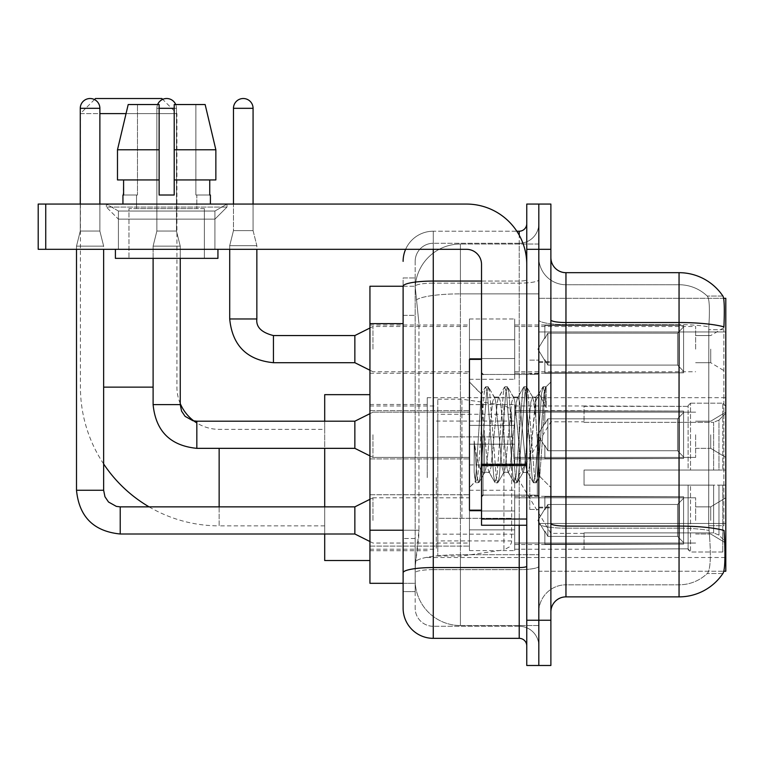 <?xml version="1.0" encoding="UTF-8"?>
<svg xmlns="http://www.w3.org/2000/svg" width="764" height="764" viewBox="0 0 764 764"><rect width="100%" height="100%" fill="white"/><g stroke="black" fill="none" stroke-linecap="round" stroke-linejoin="round"><path stroke-width="0.57" stroke-dasharray="3.82 2.86" d="M725.8 477.605L725.8 397.681L725.8 477.605M427.238 477.605L427.238 397.681L427.238 477.605M725.8 349.129L725.8 326.505L725.8 349.129M710.721 349.129L710.721 362.699L710.721 349.129M725.8 434.773L725.8 457.397L725.8 434.773M710.721 434.773L710.721 448.344L710.721 434.773M725.8 520.427L725.8 497.803L725.8 520.427M710.721 520.427L710.721 506.857L710.721 520.427M469.459 349.129L469.459 379.288L469.459 349.129M369.938 349.129L369.938 325.006L369.938 349.129M481.521 510.171L469.459 510.171L469.459 359.386L469.459 487.556L469.459 359.386L481.521 359.386L481.521 510.171L481.521 359.386M369.938 434.773L369.938 458.906L369.938 434.773M469.459 520.427L469.459 490.268L469.459 520.427M369.938 520.427L369.938 494.757L369.938 520.427M514.697 349.129L514.697 379.288L514.697 349.129M514.697 434.773L514.697 404.614L514.697 434.773M514.697 520.427L514.697 490.268L514.697 520.427M695.641 349.129L695.641 326.505L695.641 349.129M695.641 434.773L695.641 457.397L695.641 434.773M695.641 520.427L695.641 497.803L695.641 520.427M403.115 530.216L418.949 530.216L418.653 538.066L415.358 565.207L418.949 530.216L418.949 323.63L418.949 530.216L369.938 530.216L369.938 583.304L415.272 583.304L415.177 580.287A45.238 45.238 0 0 0 460.415 625.525L538.821 625.525L538.821 554.731L538.821 625.525L460.415 625.525L460.415 554.731L460.415 625.525A45.238 45.238 0 0 1 415.177 580.287L415.177 571.09L415.272 583.304L403.115 583.304L403.115 315.341L403.115 591.594L415.177 591.594L415.177 538.505L415.177 591.594L403.115 591.594M415.358 565.207L415.177 571.09L415.358 565.207M723.661 298.313L538.821 298.313L725.8 298.313L725.8 571.243L538.821 571.243L538.821 298.313L538.821 571.243L723.852 571.243M369.938 477.605L369.938 394.663L369.938 477.605M538.821 244.031L538.821 554.731L538.821 244.031L460.415 244.031L538.821 244.031M415.234 286.872L418.949 323.63L415.234 286.872A45.238 45.238 0 0 1 460.415 244.031A45.238 45.238 0 0 0 415.234 286.872A45.238 45.238 0 0 1 460.415 244.031L460.415 293.873L538.821 293.873L460.415 293.873L460.415 244.031M403.115 578.023L403.115 277.953L415.177 277.953L403.115 277.953L403.115 315.341L415.177 315.341L415.177 538.505L415.177 277.953L415.177 315.341L403.115 315.341L403.115 286.252L415.272 286.252L369.938 286.252L369.938 530.216M550.882 434.773L550.882 507.907L550.882 434.773M538.821 434.773L538.821 509.416L538.821 434.773M529.777 434.773L529.777 509.416L529.777 434.773M565.962 272.681L679.053 272.681L679.053 526.081A52.773 9.168 180 0 1 724.033 530.455L724.425 536.557C725.408 556.612 724.988 568.769 723.183 573.057A52.773 52.773 0 0 1 679.053 596.875L565.962 596.875L565.962 272.681A15.079 15.079 0 0 1 550.882 257.602L550.882 319.906L550.882 257.602M722.878 573.506L707.216 573.506L722.878 573.506M709.555 536.557C711.026 556.631 710.405 568.798 707.674 573.057A40.712 40.712 0 0 1 679.053 584.813L565.962 584.813L565.962 536.557L565.962 584.813L679.053 584.813A40.712 40.712 0 0 0 707.674 573.057C710.405 568.836 711.026 556.669 709.555 536.557L708.715 525.718L708.811 326.858C709.899 309.487 709.46 299.307 707.493 296.327L707.493 296.327A40.712 40.712 0 0 0 679.053 284.743A40.712 40.712 0 0 1 707.493 296.327C709.46 299.259 709.899 309.439 708.811 326.858L708.715 525.718L709.555 536.557M538.821 536.557L538.821 319.906L538.821 536.557M550.882 611.954L550.882 319.906L550.882 611.954A15.079 15.079 0 0 1 565.962 596.875M538.821 257.602L538.821 319.906L538.821 257.602A27.141 27.141 0 0 0 565.962 284.743A27.141 27.141 0 0 1 538.821 257.602A27.141 27.141 0 0 0 565.962 284.743L565.962 528.182A27.141 4.718 0 0 1 538.821 523.464A27.141 4.718 0 0 0 565.962 528.182L565.962 284.743L679.053 284.743L565.962 284.743M538.821 249.303L538.821 204.064L550.882 204.064L550.882 249.303L538.821 249.303L538.821 204.064L526.759 204.064L526.759 249.303L538.821 249.303L538.821 620.244L538.821 249.303M526.759 249.303L526.759 665.482L538.821 665.482L538.821 620.244L538.821 665.482L550.882 665.482L550.882 249.303M723.059 296.327A52.773 52.773 0 0 0 722.878 296.05L707.216 296.05L722.878 296.05A52.773 52.773 0 0 1 723.059 296.327C724.358 299.278 724.644 309.458 723.928 326.858L723.861 329.695L723.928 326.858A52.773 9.168 180 0 0 679.053 322.523L565.962 322.523A15.079 2.617 0 0 1 550.882 319.906M723.861 525.718L723.861 329.695L723.861 525.718L708.715 525.718L723.861 525.718M538.821 611.954A27.141 27.141 0 0 1 565.962 584.813A27.141 27.141 0 0 0 538.821 611.954A27.141 27.141 0 0 1 565.962 584.813M403.115 608.182A30.159 30.159 0 0 0 433.264 638.341L433.264 626.279A18.097 18.097 0 0 1 415.177 608.182L415.177 286.29L415.177 608.182A18.097 18.097 0 0 0 433.264 626.279L519.214 626.279L519.214 578.023L519.214 638.341A7.535 7.535 0 0 1 526.759 645.886L526.759 223.671L526.759 645.886M538.821 578.023L538.821 279.739L538.821 578.023M526.759 434.773L526.759 495.091L526.759 434.773M538.821 223.671L538.821 279.739L538.821 223.671A19.606 19.606 0 0 1 519.214 243.277A19.606 19.606 0 0 0 538.821 223.671A19.606 19.606 0 0 1 519.214 243.277L519.214 626.279L433.264 626.279L433.264 569.648L519.214 569.648A19.606 3.4 0 0 0 538.821 566.239A19.606 3.4 0 0 1 519.214 569.648L519.214 243.277L433.264 243.277L519.214 243.277M405.627 249.303A30.159 30.159 0 0 1 433.264 231.215L519.214 231.215A7.535 7.535 0 0 0 526.759 223.671A7.535 7.535 0 0 1 519.214 231.215L519.214 578.023L519.214 569.648L433.264 569.648L433.264 243.277L433.264 283.148L519.214 283.148A19.606 3.4 0 0 0 538.821 279.739A19.606 3.4 0 0 1 519.214 283.148L433.264 283.148L433.264 578.023L433.264 567.556L519.214 567.556A7.535 1.308 0 0 0 526.759 566.239M433.264 638.341L519.214 638.341M403.115 572.79A30.159 5.233 180 0 1 433.264 567.556L433.264 231.215A30.159 30.159 0 0 0 403.115 261.364A30.159 30.159 0 0 1 433.264 231.215L516.817 231.215M415.177 261.364L415.177 286.29L415.177 261.364A18.097 18.097 0 0 1 433.264 243.277A18.097 18.097 0 0 0 415.177 261.364A18.097 18.097 0 0 1 433.264 243.277M538.821 645.886A19.606 19.606 0 0 0 519.214 626.279A19.606 19.606 0 0 1 538.821 645.886A19.606 19.606 0 0 0 519.214 626.279M484.538 434.267L481.253 394.157L475.456 481.549L474.167 472.362L474.167 440.962C477.299 463.567 480.747 474.072 484.538 472.467L484.538 434.773L484.538 472.467C486.152 470.443 487.757 457.875 489.361 434.773C487.757 457.875 486.152 470.443 484.538 472.467L484.538 472.467C480.747 474.072 477.299 463.567 474.167 440.962L476.994 476.402L478.589 482.838L476.994 476.402L474.167 440.962L474.167 472.362L475.838 482.533L474.167 472.362L475.218 481.473L476.192 482.838L475.218 481.473L469.459 487.556L475.456 481.549L481.253 394.157L485.407 387.023L484.175 393.154L477.796 476.402L476.192 482.838L478.952 482.533L476.192 482.838L477.796 476.402L484.175 393.154L485.77 386.718L481.253 394.157L469.459 382L481.53 394.071L484.538 434.267M503.724 434.773L500.535 402.131L498.94 397.079L498.481 397.471L497.345 402.131L490.956 467.425L489.361 472.477L488.903 472.085L487.766 467.425L484.577 434.773L487.766 467.425L488.903 472.085L494.986 482.533L493.754 476.402L487.365 393.154L485.77 386.718L488.167 386.718L486.572 393.154L480.184 476.402L478.952 482.533L485.035 472.085L489.361 472.477L494.986 482.533L493.754 476.402L487.365 393.154L485.77 386.718L488.167 386.718L486.572 393.154L480.184 476.402L478.952 482.533L484.577 472.477L489.361 472.477L490.956 467.425L497.345 402.131L498.481 397.471L504.555 387.023L503.323 393.154L496.944 476.402L494.986 482.533L497.736 482.838L496.142 476.402L489.762 393.154L488.167 386.718L494.604 397.471L494.146 397.079L492.551 402.131L489.361 434.773L492.551 402.131L494.146 397.079L498.94 397.079L504.555 387.023L503.323 393.154L496.944 476.402L495.349 482.838L497.736 482.838L496.142 476.402L489.762 393.154L488.53 387.023L494.146 397.079L498.94 397.079L500.535 402.131L506.914 467.425L508.05 472.085L506.914 467.425L503.724 434.773M498.94 434.773L495.75 402.131L494.604 397.471L495.75 402.131L502.129 467.425L503.724 472.477L502.129 467.425L498.94 434.773M522.872 434.773L519.682 402.131L518.087 397.079L517.629 397.471L516.493 402.131L510.104 467.425L508.509 472.477L508.05 472.085L514.134 482.533L512.902 476.402L506.513 393.154L504.555 387.023L507.315 386.718L505.72 393.154L499.341 476.402L497.736 482.838L504.183 472.085L508.509 472.477L514.134 482.533L512.902 476.402L506.513 393.154L504.918 386.718L507.315 386.718L505.72 393.154L499.341 476.402L498.099 482.533L503.724 472.477L508.509 472.477L510.104 467.425L516.493 402.131L517.629 397.471L523.712 387.023L522.481 393.154L516.092 476.402L514.134 482.533L516.894 482.838L515.299 476.402L508.91 393.154L507.315 386.718L513.761 397.471L513.303 397.079L511.708 402.131L505.319 467.425L504.183 472.085L505.319 467.425L511.708 402.131L513.303 397.079L518.087 397.079L523.712 387.023L522.481 393.154L516.092 476.402L514.497 482.838L516.894 482.838L515.299 476.402L508.91 393.154L507.678 387.023L513.303 397.079L518.087 397.079L519.682 402.131L526.071 467.425L527.208 472.085L526.071 467.425L522.872 434.773M518.087 434.773L514.898 402.131L513.761 397.471L514.898 402.131L521.277 467.425L522.872 472.477L521.277 467.425L518.087 434.773M535.803 401.09L535.803 417.621L532.909 397.471L532.451 397.079L530.856 402.131L524.467 467.425L522.872 472.477L527.666 472.477L533.282 482.533L532.05 476.402L525.67 393.154L524.075 386.718L526.463 386.718L524.868 393.154L518.489 476.402L516.894 482.838L523.33 472.085L527.666 472.477L533.282 482.533L532.05 476.402L525.67 393.154L524.075 386.718L526.463 386.718L524.868 393.154L518.489 476.402L517.257 482.533L523.33 472.085L524.467 467.425L530.856 402.131L532.451 397.079L535.803 397.079L535.803 417.621L539.747 476.421L542.784 434.773C543.939 402.704 545.066 386.928 546.174 387.443L546.174 407.642L539.193 393.689L535.803 401.09L529.261 467.425L527.666 472.477L529.261 467.425L535.803 397.079L539.193 393.689L535.803 401.09M545.821 387.061L544.016 393.154L537.636 476.402L536.041 482.838L534.447 476.402L528.058 393.154L526.463 386.718L532.909 397.471L535.803 397.079L539.193 393.689L546.174 407.642L544.818 393.154L543.223 386.718L541.628 393.154L535.239 476.402L533.282 482.533L536.041 482.838L534.447 476.402L528.058 393.154L526.826 387.023L532.909 397.471L534.046 402.131L535.803 417.621L539.747 476.421L542.784 434.773C543.939 402.704 545.066 386.928 546.174 387.443L546.174 407.642L544.818 393.154L543.223 386.718L541.628 393.154L535.239 476.402L533.644 482.838L536.404 482.533L537.636 476.402L544.016 393.154L545.62 386.718L546.174 387.443L545.821 387.061L550.882 382L545.821 387.061M118.42 211.036L106.358 204.064L226.984 204.064L106.358 204.064L106.358 207.082L226.984 207.082L106.358 207.082L226.984 207.082L106.358 207.082L118.42 219.144L118.42 249.303L214.923 249.303L118.42 249.303L214.923 249.303L118.42 249.303L214.923 249.303L118.42 249.303L214.923 249.303L118.42 249.303L118.42 211.036L214.923 211.036L226.984 204.064L106.358 204.064L226.984 204.064L226.984 207.082L214.923 219.144L118.42 219.144L214.923 219.144L214.923 249.303L214.923 211.036L118.42 211.036L106.358 204.064L226.984 204.064L106.358 204.064L106.358 207.082L118.42 219.144L118.42 249.303L118.42 211.036L214.923 211.036L226.984 204.064L106.358 204.064L226.984 204.064L226.984 207.082L214.923 219.144L118.42 219.144L214.923 219.144L214.923 249.303L214.923 211.036L118.42 211.036M481.521 525.25L526.759 525.25L481.521 525.25L481.521 519.023L481.521 525.25L526.759 525.25L526.759 264.382A60.318 60.318 0 0 0 466.441 204.064L38.2 204.064L45.735 204.064L38.2 204.064L38.2 249.303L38.2 204.064L38.2 249.303L466.441 249.303A15.079 15.079 0 0 1 481.521 264.382L481.521 525.25M481.521 465.582L526.759 465.582L481.521 465.582L526.759 465.582L526.759 264.382A60.318 60.318 0 0 0 466.441 204.064L45.735 204.064L45.735 249.303L466.441 249.303A15.079 15.079 0 0 1 481.521 264.382L481.521 464.273L526.759 464.273L526.759 525.25L526.759 264.382A60.318 60.318 0 0 0 466.441 204.064L45.735 204.064L45.735 249.303L38.2 249.303L466.441 249.303A15.079 15.079 0 0 1 481.521 264.382L481.521 464.273L526.759 464.273L526.759 264.382M204.37 208.591L204.37 258.356L128.973 258.356L204.37 258.356L128.973 258.356L204.37 258.356L204.37 208.591L128.973 208.591L128.973 258.356L128.973 208.591L204.37 208.591M122.947 195.021L123.596 195.021L123.596 179.941L159.132 179.941L159.132 149.782L117.484 149.782L159.132 149.782L159.132 104.544L128.199 104.544L159.132 104.544L137.472 104.544L137.472 195.021L137.472 104.544L159.132 104.544L159.132 195.021L159.132 179.941L159.132 195.021L174.211 195.021L159.132 195.021L174.211 195.021L174.211 104.544L195.87 104.544L195.87 195.021L196.835 195.021L195.87 195.021L195.87 104.544L205.144 104.544L174.211 104.544L174.211 179.941L209.747 179.941L209.747 195.021L209.747 179.941L174.211 179.941L215.859 179.941L174.211 179.941L174.211 149.782L215.859 149.782L215.859 179.941L215.859 149.782L174.211 149.782L174.211 104.544L205.144 104.544L174.211 104.544L174.211 195.021L174.211 179.941L174.211 195.021L159.132 195.021L159.132 104.544L159.132 179.941L117.484 179.941L117.484 149.782L128.199 104.544L137.472 104.544L128.199 104.544L117.484 149.782L117.484 179.941L123.596 179.941L122.947 204.064L210.406 204.064L122.947 204.064M210.406 195.021L195.87 195.021L196.835 195.021L196.835 208.591L136.517 208.591L196.835 208.591L136.517 208.591L196.835 208.591L196.835 195.021L195.87 195.021L210.406 195.021L210.406 204.064M136.517 195.021L136.517 208.591L136.517 195.021L137.472 195.021L123.596 195.021L137.472 195.021L137.472 104.544L159.132 104.544L159.132 195.021L159.132 179.941L117.484 179.941L159.132 179.941L117.484 179.941L123.596 179.941L123.596 195.021L136.517 195.021M217.941 249.303L115.402 249.303L115.402 258.356L217.941 258.356L115.402 258.356L217.941 258.356L217.941 249.303L115.402 249.303M174.211 149.782L215.859 149.782L205.144 104.544L195.87 104.544L195.87 195.021L195.87 104.544L205.144 104.544L174.211 104.544L195.87 104.544L174.211 104.544L174.211 179.941L215.859 179.941M481.521 434.773L481.521 496.6L481.521 434.773M219.144 448.344L219.144 525.852A138.723 138.723 0 0 1 149.075 506.857M103.646 463.958A138.723 138.723 0 0 1 80.421 387.128L80.421 113.597L176.923 113.597L126.05 113.597M324.7 560.537L324.7 429.349L219.144 429.349A42.221 42.221 0 0 1 196.835 422.969M180.247 403.535A42.221 42.221 0 0 1 176.923 387.128L176.923 113.597L162.694 99.358M94.459 99.559L80.421 113.597L99.874 113.597M550.882 477.605L550.882 421.804L550.882 477.605M584.059 470.061L584.059 477.605L584.059 470.061L713.633 470.061L584.059 470.061L688.106 470.061L688.106 405.617L688.106 470.061L690.513 470.061L690.513 403.191L690.513 470.061L584.059 470.061L584.059 485.14L688.106 485.14L688.106 548.829L688.106 485.14L584.059 485.14L584.059 470.061M584.059 422.32L713.633 422.32L584.059 422.32L584.059 405.98L688.106 406.372L688.106 405.617L688.106 406.372L584.059 406.372L584.059 422.32M514.697 477.605L514.697 549.23L514.697 477.605M688.106 548.829L584.059 549.23L688.106 548.829L690.513 552.009L722.782 552.009L725.8 548.982L725.8 485.14L725.8 548.982L722.782 552.009L722.782 485.14L722.782 552.009L690.513 552.009L690.513 485.14L690.513 552.009L688.106 549.583L688.106 485.14L688.106 548.829M436.282 477.605L436.282 549.23L436.282 477.605M324.7 506.857L324.7 533.998M690.513 485.14L722.782 485.14L690.513 485.14M690.513 403.191L688.106 405.617L690.513 403.191L722.782 403.191L722.782 470.061L722.782 403.191L690.513 403.191M690.513 470.061L722.782 470.061L690.513 470.061M725.8 485.14L722.782 485.14L725.8 485.14L725.8 548.982L725.8 542.001L718.962 535.106L713.633 532.88L718.962 535.106L725.8 542.001L725.8 485.14L718.962 485.14L725.8 485.14M722.782 470.061L725.8 470.061L725.8 406.219L725.8 470.061L722.782 470.061M725.8 406.219L722.782 403.191L725.8 406.219L725.8 470.061L725.8 406.219M718.962 420.095L725.8 413.2L718.962 420.095L713.633 422.32L718.962 420.095L718.962 470.061L725.8 470.061L713.633 470.061L718.962 470.061L718.962 420.095M713.633 485.14L584.059 485.14L584.059 477.605L584.059 485.14L713.633 485.14L713.633 532.88L584.059 532.88L713.633 532.88L713.633 485.14M324.7 429.349L324.7 394.663M324.7 421.203L324.7 448.344M584.059 532.88L584.059 548.829L584.059 532.88M161.844 98.518L95.5 98.518M461.914 518.317L461.914 399.19L461.914 436.884L437.791 436.884L437.791 399.19L437.791 556.011L437.791 518.317L511.679 518.317L511.679 414.269L511.679 436.893L437.791 436.884L437.791 414.269L437.791 540.931L437.791 518.317L511.679 518.307L511.546 542.507L509.483 546.862L503.934 549.899L503.934 518.317M503.934 436.884L503.934 405.302L509.483 408.339L511.546 412.694L511.679 436.884L461.914 436.884M99.874 204.064L99.874 108.316L99.874 231.062L99.874 108.316L99.874 231.062L99.874 108.316L99.874 231.062L99.874 108.316L99.874 231.062L99.874 108.316L99.874 231.062L99.874 108.316L99.874 231.062L99.874 108.316L80.268 108.316L99.874 108.316A9.798 9.798 0 0 0 90.076 98.518A9.798 9.798 0 0 0 80.268 108.316A9.798 9.798 0 0 1 90.076 98.518A9.798 9.798 0 0 1 99.874 108.316A9.798 9.798 0 0 0 90.076 98.518A9.798 9.798 0 0 0 80.268 108.316A9.798 9.798 0 0 1 90.076 98.518A9.798 9.798 0 0 1 99.874 108.316A9.798 9.798 0 0 0 90.076 98.518A9.798 9.798 0 0 0 80.268 108.316A9.798 9.798 0 0 1 90.076 98.518A9.798 9.798 0 0 1 99.874 108.316A9.798 9.798 0 0 0 90.076 98.518A9.798 9.798 0 0 0 80.268 108.316A9.798 9.798 0 0 1 90.076 98.518A9.798 9.798 0 0 1 99.874 108.316A9.798 9.798 0 0 0 90.076 98.518A9.798 9.798 0 0 0 80.268 108.316A9.798 9.798 0 0 1 90.076 98.518A9.798 9.798 0 0 1 99.874 108.316A9.798 9.798 0 0 0 90.076 98.518A9.798 9.798 0 0 0 80.268 108.316A9.798 9.798 0 0 1 90.076 98.518A9.798 9.798 0 0 1 99.874 108.316A9.798 9.798 0 0 0 90.076 98.518A9.798 9.798 0 0 0 80.268 108.316A9.798 9.798 0 0 1 90.076 98.518A9.798 9.798 0 0 1 99.874 108.316L99.874 231.062L80.268 231.062L99.874 231.062L80.268 231.062L99.874 231.062L80.268 231.062L99.874 231.062L80.268 231.062L99.874 231.062L80.268 231.062L99.874 231.062L80.268 231.062L99.874 231.062L80.268 231.062L99.874 231.062L80.268 231.062L99.874 231.062L80.268 231.062L99.874 231.062L80.268 231.062L99.874 231.062L80.268 231.062L99.874 231.062L80.268 231.062L99.874 231.062L80.268 231.062L99.874 231.062L80.268 231.062L99.874 231.062L103.646 246.142L76.505 246.142L103.646 246.142L76.505 246.142L103.646 246.142L76.505 246.142L103.646 246.142L76.505 246.142L103.646 246.142L76.505 246.142L103.646 246.142L76.505 246.142L103.646 246.142L76.505 246.142L103.646 246.142L76.505 246.142L103.646 246.142L76.505 246.142L103.646 246.142L76.505 246.142L103.646 246.142L76.505 246.142L103.646 246.142L76.505 246.142L103.646 246.142L76.505 246.142L103.646 246.142L76.505 246.142L103.646 246.142L103.646 490.268L103.646 249.303M683.579 520.427L683.579 544.121L544.856 544.121L683.579 544.121L683.579 542.583L677.544 536.385L677.544 520.427L677.544 536.385L683.579 542.583L683.579 544.121L544.856 544.551L544.856 531.076L547.864 536.385L677.544 536.385L547.864 536.385L547.864 504.469L544.856 509.779L547.864 504.469L677.544 504.469L547.864 504.469L544.856 509.779L544.856 496.724L683.579 496.724L683.579 544.121L683.579 498.262L677.544 504.469L683.579 498.262L683.579 542.583L677.544 536.385L677.544 504.469L677.544 536.385L683.579 542.583L683.579 544.121L544.856 544.121L683.579 544.121L683.579 498.262L677.544 504.469L547.864 504.469L677.544 504.469L683.579 498.262L683.579 544.121L544.856 544.551L544.856 531.076L544.856 544.121L683.579 544.121L683.579 542.583L677.544 536.385L547.864 536.385L544.856 531.076L547.864 536.385L547.864 504.469L544.856 509.779L547.864 504.469L677.544 504.469L677.544 520.427L677.544 504.469L547.864 504.469L544.856 509.779L544.856 496.294L544.856 509.779L547.864 504.469L677.544 504.469L683.579 498.262L677.544 504.469L677.544 536.385L677.544 504.469L547.864 504.469L544.856 509.779L544.856 496.724L683.579 496.724L683.579 544.121L544.856 544.551L544.856 531.076L544.856 544.121L683.579 544.121L683.579 542.583L683.579 544.121L544.856 544.551L544.856 531.076L547.864 536.385L677.544 536.385L683.579 542.583L683.579 498.262L677.544 504.469L683.579 498.262L683.579 542.583L677.544 536.385L547.864 536.385L547.864 504.469L677.544 504.469L677.544 536.385L677.544 504.469L547.864 504.469L544.856 509.779L547.864 504.469L677.544 504.469L683.579 498.262L677.544 504.469L677.544 536.385L683.579 542.583L683.579 544.121L683.579 498.262L683.579 544.121L544.856 544.121L683.579 544.121L683.579 542.583L677.544 536.385L547.864 536.385L544.856 531.076L544.856 544.551L544.856 531.076L547.864 536.385L547.864 504.469L544.856 509.779L544.856 496.294L544.856 509.779L547.864 504.469L677.544 504.469L547.864 504.469L544.856 509.779L544.856 496.724L683.579 496.724L683.579 544.121L544.856 544.121L683.579 544.121L683.579 542.583L683.579 544.121L544.856 544.551L544.856 531.076L544.856 544.121L683.579 544.121L683.579 498.262L677.544 504.469L683.579 498.262L683.579 542.583L677.544 536.385L677.544 504.469L677.544 536.385L683.579 542.583L683.579 544.121L544.856 544.551L544.856 531.076L547.864 536.385L677.544 536.385L547.864 536.385L547.864 504.469L677.544 504.469L547.864 504.469L544.856 509.779L547.864 504.469L677.544 504.469L683.579 498.262L677.544 504.469L677.544 520.427L677.544 504.469L547.864 504.469L544.856 509.779L544.856 496.294L544.856 509.779L547.864 504.469L677.544 504.469L683.579 498.262L683.579 544.121L683.579 498.262L677.544 504.469L677.544 536.385L677.544 504.469L547.864 504.469L544.856 509.779L544.856 496.724L683.579 496.724L544.856 496.294L544.856 509.779L547.864 504.469L677.544 504.469L683.579 498.262L683.579 544.121L544.856 544.121L683.579 544.121L683.579 542.583L677.544 536.385L683.579 542.583L683.579 544.121L544.856 544.551L544.856 531.076L544.856 544.121L683.579 544.121L683.579 498.262L677.544 504.469L677.544 536.385L547.864 536.385L544.856 531.076L544.856 531.992L544.856 531.076L547.864 536.385L547.864 504.469L544.856 509.779L544.856 496.724L683.579 496.724L683.579 542.583L677.544 536.385L677.544 504.469L547.864 504.469L677.544 504.469L683.579 498.262L677.544 504.469L677.544 536.385L683.579 542.583L683.579 544.121L544.856 544.551L544.856 531.076L544.856 544.121L683.579 544.121L683.579 498.262L683.579 544.121L544.856 544.551L544.856 531.076L547.864 536.385L677.544 536.385L547.864 536.385L547.864 504.469L544.856 509.779L547.864 504.469L677.544 504.469L547.864 504.469L544.856 509.779L544.856 496.294L544.856 509.779L547.864 504.469L677.544 504.469L683.579 498.262L677.544 504.469L677.544 520.427L677.544 504.469L547.864 504.469L544.856 509.779L544.856 496.724L683.579 496.724L683.579 544.121L683.579 542.583L677.544 536.385L677.544 520.427L677.544 536.385L683.579 542.583L683.579 544.121L544.856 544.121L683.579 544.121L683.579 498.262L683.579 542.583L677.544 536.385L547.864 536.385L544.856 531.076L544.856 544.551L544.856 531.076L547.864 536.385L547.864 504.469L677.544 504.469L683.579 498.262L677.544 504.469L677.544 520.427L677.544 504.469L547.864 504.469L547.864 520.427L547.864 504.469L547.864 520.427L547.864 504.469L547.864 520.427L547.864 504.469L547.864 520.427L547.864 504.469L547.864 520.427L547.864 504.469L547.864 520.427L547.864 504.469L547.864 520.427L547.864 504.469L544.856 509.779L544.856 496.294L544.856 509.779L547.864 504.469L547.864 520.427L547.864 504.469L547.864 520.427L547.864 504.469L544.856 509.779L544.856 496.724L683.579 496.724L683.579 544.121L683.579 498.262L677.544 504.469L683.579 498.262L683.579 544.121L683.579 520.427L683.579 542.583L677.544 536.385L677.544 520.427L677.544 536.385L683.579 542.583L683.579 544.121L683.579 498.262L677.544 504.469L677.544 520.427L677.544 504.469L547.864 504.469L547.864 520.427L547.864 504.469L544.856 509.779L544.856 496.294L544.856 509.779L544.856 496.724L683.579 496.724L683.579 544.121L683.579 520.427L683.579 542.583L677.544 536.385L547.864 536.385L677.544 536.385L677.544 520.427L677.544 536.385L683.579 542.583L683.579 544.121L683.579 498.262L683.579 544.121L544.856 544.551L544.856 531.076L544.856 544.121L683.579 544.121L683.579 520.427L683.579 542.583L677.544 536.385L547.864 536.385L547.864 504.469L544.856 509.779L544.856 496.294L544.856 509.779L544.856 496.724L683.579 496.724L544.856 496.294L683.579 496.724L683.579 498.262L677.544 504.469L683.579 498.262L683.579 544.121L683.579 496.724L683.579 542.583L677.544 536.385L677.544 504.469L677.544 536.385L683.579 542.583L683.579 544.121L683.579 520.427L683.579 544.121L544.856 544.551L544.856 531.076L547.864 536.385L544.856 531.076L544.856 544.551L544.856 531.076L547.864 536.385L547.864 504.469L677.544 504.469L683.579 498.262L683.579 542.583L683.579 496.724L544.856 496.294L544.856 509.779L544.856 496.724L683.579 496.724L683.579 544.121L544.856 544.551L544.856 531.076L544.856 544.121L544.856 531.076L547.864 536.385L677.544 536.385L547.864 536.385L547.864 520.427L547.864 536.385L544.856 531.076L547.864 536.385L677.544 536.385L677.544 504.469L677.544 536.385L683.579 542.583L677.544 536.385L547.864 536.385L547.864 520.427L547.864 536.385L544.856 531.076L544.856 544.121L544.856 531.076L547.864 536.385L677.544 536.385L677.544 504.469L677.544 536.385L683.579 542.583L683.579 496.724L683.579 520.427L683.579 496.724L544.856 496.294L683.579 496.724L683.579 520.427L683.579 496.724L544.856 496.724L544.856 509.779L544.856 496.724L683.579 496.724L683.579 520.427L683.579 496.724L544.856 496.724L683.579 496.724L683.579 520.427L683.579 496.724L544.856 496.724L544.856 509.779L544.856 496.724L683.579 496.724L683.579 520.427L683.579 496.724L544.856 496.724L683.579 496.724L683.579 520.427L683.579 496.724L683.579 520.427L683.579 496.724L544.856 496.724L683.579 496.724L683.579 520.427L683.579 496.724L683.579 520.427L683.579 496.724L544.856 496.724L683.579 496.724L683.579 520.427L683.579 496.724L683.579 520.427L683.579 496.724L544.856 496.724L683.579 496.724L683.579 520.427M372.956 520.427L372.956 497.803L372.956 520.427M76.505 490.268L76.505 246.142L76.505 490.268L76.505 246.142L76.505 490.268L76.505 246.142L76.505 490.268L76.505 246.142L76.505 490.268L76.505 246.142L76.505 490.268L76.505 246.142L76.505 490.268L76.505 246.142L76.505 490.268L103.646 490.268L76.505 490.268L103.646 490.268L76.505 490.268L103.646 490.268L76.505 490.268L103.646 490.268L76.505 490.268L103.646 490.268L76.505 490.268L103.646 490.268L76.505 490.268L103.646 490.268L76.505 490.268L103.646 490.268L76.505 490.268L103.646 490.268L76.505 490.268L103.646 490.268L76.505 490.268L103.646 490.268L76.505 490.268L103.646 490.268L76.505 490.268L103.646 490.268L76.505 490.268L103.646 490.268L76.505 490.268L103.646 490.268L104.954 496.743L108.498 501.996L116.348 506.389L120.225 506.857L120.225 533.998L120.225 506.857L120.225 533.998L120.225 506.857L120.225 533.998L120.225 506.857L120.225 533.998L120.225 506.857L120.225 533.998L120.225 506.857L120.225 533.998L120.225 506.857L120.225 533.998L120.225 506.857L120.225 533.998L120.225 506.857L120.225 533.998L120.225 506.857L120.225 533.998L120.225 506.857L120.225 533.998L120.225 506.857L120.225 533.998L120.225 506.857L120.225 533.998L120.225 506.857L120.225 533.998L120.225 506.857L354.859 506.857L372.956 497.803L354.859 506.857L354.859 533.998L354.859 506.857L354.859 533.998L354.859 506.857L354.859 533.998L354.859 506.857L354.859 533.998L354.859 506.857L354.859 533.998L354.859 506.857L354.859 533.998L354.859 506.857L354.859 533.998L354.859 506.857L354.859 533.998L354.859 506.857L354.859 533.998L354.859 506.857L354.859 533.998L354.859 506.857L354.859 533.998L354.859 506.857L354.859 533.998L354.859 506.857L354.859 533.998L354.859 506.857L354.859 533.998L354.859 506.857L354.859 533.998L372.956 543.042L469.459 543.042M99.874 108.316L80.268 108.316L80.268 231.062L90.076 231.062L80.268 231.062L76.505 246.142L90.076 246.142L76.505 246.142L76.505 249.303M514.697 529.844L514.697 490.268L514.697 550.586L514.697 529.844L469.459 529.844L514.697 529.844L514.697 511.011L469.459 511.011L469.459 490.268L469.459 511.011L514.697 511.011L514.697 550.586L514.697 529.844L469.459 529.844L469.459 550.586L469.459 529.844L514.697 529.844L514.697 511.011L469.459 511.011L469.459 550.586L469.459 529.844L514.697 529.844L514.697 550.586L514.697 529.844L469.459 529.844L469.459 550.586L469.459 529.844L514.697 529.844L514.697 490.268L514.697 550.586L514.697 529.844L469.459 529.844L469.459 550.586L469.459 529.844L514.697 529.844L514.697 511.011L469.459 511.011L469.459 550.586L469.459 529.844L514.697 529.844L514.697 550.586L514.697 529.844L469.459 529.844L469.459 550.586L469.459 529.844L514.697 529.844L514.697 490.268L514.697 550.586L514.697 529.844L469.459 529.844L469.459 550.586L469.459 529.844L514.697 529.844L514.697 511.011L469.459 511.011L469.459 490.268L469.459 511.011L514.697 511.011L514.697 550.586L514.697 529.844L469.459 529.844L469.459 550.586L469.459 529.844L514.697 529.844L514.697 511.011L469.459 511.011L469.459 550.586L469.459 529.844L514.697 529.844L514.697 550.586L514.697 529.844L469.459 529.844L469.459 550.586L469.459 529.844L514.697 529.844L514.697 490.268L514.697 550.586L514.697 529.844L469.459 529.844L469.459 550.586L469.459 529.844L514.697 529.844L514.697 511.011L469.459 511.011L469.459 550.586L469.459 529.844L514.697 529.844L514.697 550.586L514.697 529.844L469.459 529.844L469.459 550.586L469.459 529.844L514.697 529.844L514.697 490.268L514.697 550.586L514.697 529.844L469.459 529.844L469.459 550.586L469.459 529.844L514.697 529.844L514.697 511.011L469.459 511.011L469.459 490.268L469.459 511.011L514.697 511.011L514.697 550.586L514.697 529.844L469.459 529.844L469.459 550.586L469.459 490.268L469.459 511.011L514.697 511.011L469.459 511.011L469.459 529.844L469.459 490.268L469.459 511.011L514.697 511.011L514.697 490.268L514.697 529.844L514.697 511.011L469.459 511.011L469.459 490.268L469.459 511.011L514.697 511.011L514.697 490.268L514.697 550.586L514.697 529.844L469.459 529.844L469.459 490.268L469.459 511.011L514.697 511.011L469.459 511.011L469.459 529.844L469.459 490.268L469.459 511.011L514.697 511.011L514.697 490.268L514.697 529.844L514.697 511.011L469.459 511.011L469.459 490.268L469.459 511.011L514.697 511.011L514.697 490.268L514.697 550.586L514.697 529.844L469.459 529.844L469.459 490.268L469.459 511.011L514.697 511.011L469.459 511.011L469.459 529.844L469.459 490.268L469.459 511.011L514.697 511.011L514.697 490.268L514.697 529.844L514.697 511.011L469.459 511.011L469.459 490.268L469.459 511.011L514.697 511.011L514.697 490.268L514.697 550.586L514.697 529.844L469.459 529.844L469.459 490.268L469.459 511.011L514.697 511.011L469.459 511.011L469.459 529.844L469.459 490.268L469.459 511.011L514.697 511.011L514.697 490.268L514.697 529.844M80.268 108.316L80.268 231.062L76.505 246.142L80.268 231.062L76.505 246.142L80.268 231.062L76.505 246.142L80.268 231.062L76.505 246.142L80.268 231.062L76.505 246.142L80.268 231.062L76.505 246.142L80.268 231.062L76.505 246.142L80.268 231.062L80.268 108.316L80.268 204.064M547.864 536.385L547.864 520.427L547.864 536.385L544.856 531.076L547.864 536.385L677.544 536.385L547.864 536.385L547.864 520.427L547.864 536.385L544.856 531.076L544.856 544.121L544.856 531.076L547.864 536.385L677.544 536.385L677.544 520.427L677.544 536.385L683.579 542.583L677.544 536.385L547.864 536.385L547.864 520.427L547.864 536.385L544.856 531.076L547.864 536.385L677.544 536.385L547.864 536.385L547.864 520.427L547.864 536.385L677.544 536.385L547.864 536.385L547.864 520.427L547.864 536.385L544.856 531.076L547.864 536.385L547.864 520.427L547.864 536.385L677.544 536.385L547.864 536.385L547.864 520.427L547.864 536.385L544.856 531.076L547.864 536.385L547.864 520.427L547.864 536.385M469.459 511.011L469.459 490.268L469.459 511.011L514.697 511.011L469.459 511.011L469.459 529.844L469.459 511.011M157.623 104.544A9.798 9.798 0 0 0 156.868 108.316A9.798 9.798 0 0 1 166.676 98.518A9.798 9.798 0 0 1 176.474 108.316A9.798 9.798 0 0 0 166.676 98.518A9.798 9.798 0 0 0 156.868 108.316A9.798 9.798 0 0 1 166.676 98.518A9.798 9.798 0 0 1 176.474 108.316A9.798 9.798 0 0 0 166.676 98.518A9.798 9.798 0 0 0 156.868 108.316A9.798 9.798 0 0 1 166.676 98.518A9.798 9.798 0 0 1 176.474 108.316A9.798 9.798 0 0 0 166.676 98.518A9.798 9.798 0 0 0 156.868 108.316A9.798 9.798 0 0 1 166.676 98.518A9.798 9.798 0 0 1 176.474 108.316A9.798 9.798 0 0 0 166.676 98.518A9.798 9.798 0 0 0 156.868 108.316A9.798 9.798 0 0 1 166.676 98.518A9.798 9.798 0 0 1 176.474 108.316A9.798 9.798 0 0 0 166.676 98.518A9.798 9.798 0 0 0 156.868 108.316A9.798 9.798 0 0 1 166.676 98.518A9.798 9.798 0 0 1 176.474 108.316A9.798 9.798 0 0 0 166.676 98.518A9.798 9.798 0 0 0 156.868 108.316A9.798 9.798 0 0 1 166.676 98.518A9.798 9.798 0 0 1 176.474 108.316L176.474 231.062L156.868 231.062L176.474 231.062L156.868 231.062L176.474 231.062L156.868 231.062L176.474 231.062L156.868 231.062L176.474 231.062L156.868 231.062L176.474 231.062L156.868 231.062L176.474 231.062L156.868 231.062L176.474 231.062L156.868 231.062L176.474 231.062L156.868 231.062L176.474 231.062L156.868 231.062L176.474 231.062L156.868 231.062L176.474 231.062L156.868 231.062L176.474 231.062L156.868 231.062L176.474 231.062L180.247 246.142L153.106 246.142L180.247 246.142L153.106 246.142L180.247 246.142L153.106 246.142L180.247 246.142L153.106 246.142L180.247 246.142L153.106 246.142L180.247 246.142L153.106 246.142L180.247 246.142L153.106 246.142L180.247 246.142L153.106 246.142L180.247 246.142L153.106 246.142L180.247 246.142L153.106 246.142L180.247 246.142L153.106 246.142L180.247 246.142L153.106 246.142L180.247 246.142L153.106 246.142L180.247 246.142L180.247 404.614L180.247 246.142L180.247 404.614L180.247 246.142L180.247 404.614L180.247 246.142L180.247 404.614L180.247 246.142L180.247 404.614L180.247 246.142L180.247 404.614L180.247 246.142L180.247 404.614L153.106 404.614L153.106 246.142L166.676 246.142L153.106 246.142L153.106 404.614L153.106 258.356M683.579 434.773L683.579 458.476L544.856 458.476L683.579 458.476L683.579 456.939L677.544 450.731L677.544 434.773L677.544 450.731L683.579 456.939L683.579 458.476L544.856 458.906L544.856 445.422L547.864 450.731L677.544 450.731L547.864 450.731L547.864 418.815L544.856 424.125L547.864 418.815L677.544 418.815L547.864 418.815L544.856 424.125L544.856 411.08L683.579 411.08L683.579 458.476L683.579 412.617L677.544 418.815L683.579 412.617L683.579 456.939L677.544 450.731L677.544 418.815L677.544 450.731L683.579 456.939L683.579 458.476L544.856 458.476L683.579 458.476L683.579 412.617L677.544 418.815L547.864 418.815L677.544 418.815L683.579 412.617L683.579 458.476L544.856 458.906L544.856 445.422L544.856 458.476L683.579 458.476L683.579 456.939L677.544 450.731L547.864 450.731L544.856 445.422L547.864 450.731L547.864 418.815L544.856 424.125L547.864 418.815L677.544 418.815L677.544 434.773L677.544 418.815L547.864 418.815L544.856 424.125L544.856 410.65L544.856 424.125L547.864 418.815L677.544 418.815L683.579 412.617L677.544 418.815L677.544 450.731L677.544 418.815L547.864 418.815L544.856 424.125L544.856 411.08L683.579 411.08L683.579 458.476L544.856 458.906L544.856 445.422L544.856 458.476L683.579 458.476L683.579 456.939L683.579 458.476L544.856 458.906L544.856 445.422L547.864 450.731L677.544 450.731L683.579 456.939L683.579 412.617L677.544 418.815L683.579 412.617L683.579 456.939L677.544 450.731L547.864 450.731L547.864 418.815L677.544 418.815L677.544 450.731L677.544 418.815L547.864 418.815L544.856 424.125L547.864 418.815L677.544 418.815L683.579 412.617L677.544 418.815L677.544 450.731L683.579 456.939L683.579 458.476L683.579 412.617L683.579 458.476L544.856 458.476L683.579 458.476L683.579 456.939L677.544 450.731L547.864 450.731L544.856 445.422L544.856 458.906L544.856 445.422L547.864 450.731L547.864 418.815L544.856 424.125L544.856 410.65L544.856 424.125L547.864 418.815L677.544 418.815L547.864 418.815L544.856 424.125L544.856 411.08L683.579 411.08L683.579 458.476L544.856 458.476L683.579 458.476L683.579 456.939L683.579 458.476L544.856 458.906L544.856 445.422L544.856 458.476L683.579 458.476L683.579 412.617L677.544 418.815L683.579 412.617L683.579 456.939L677.544 450.731L677.544 418.815L677.544 450.731L683.579 456.939L683.579 458.476L544.856 458.906L544.856 445.422L547.864 450.731L677.544 450.731L547.864 450.731L547.864 418.815L677.544 418.815L547.864 418.815L544.856 424.125L547.864 418.815L677.544 418.815L683.579 412.617L677.544 418.815L677.544 434.773L677.544 418.815L547.864 418.815L544.856 424.125L544.856 410.65L544.856 424.125L547.864 418.815L677.544 418.815L683.579 412.617L683.579 458.476L683.579 412.617L677.544 418.815L677.544 450.731L677.544 418.815L547.864 418.815L544.856 424.125L544.856 411.08L683.579 411.08L544.856 410.65L544.856 424.125L547.864 418.815L677.544 418.815L683.579 412.617L683.579 458.476L544.856 458.476L683.579 458.476L683.579 456.939L677.544 450.731L683.579 456.939L683.579 458.476L544.856 458.906L544.856 445.422L544.856 458.476L683.579 458.476L683.579 412.617L677.544 418.815L677.544 450.731L547.864 450.731L544.856 445.422L544.856 446.348L544.856 445.422L547.864 450.731L547.864 418.815L544.856 424.125L544.856 411.08L683.579 411.08L683.579 456.939L677.544 450.731L677.544 418.815L547.864 418.815L677.544 418.815L683.579 412.617L677.544 418.815L677.544 450.731L683.579 456.939L683.579 458.476L544.856 458.906L544.856 445.422L544.856 458.476L683.579 458.476L683.579 412.617L683.579 458.476L544.856 458.906L544.856 445.422L547.864 450.731L677.544 450.731L547.864 450.731L547.864 418.815L544.856 424.125L547.864 418.815L677.544 418.815L547.864 418.815L544.856 424.125L544.856 410.65L544.856 424.125L547.864 418.815L677.544 418.815L683.579 412.617L677.544 418.815L677.544 434.773L677.544 418.815L547.864 418.815L547.864 434.773L547.864 418.815L547.864 434.773L547.864 418.815L547.864 434.773L547.864 418.815L547.864 434.773L547.864 418.815L547.864 434.773L547.864 418.815L547.864 434.773L547.864 418.815L547.864 434.773L547.864 418.815L544.856 424.125L544.856 411.08L683.579 411.08L683.579 458.476L683.579 456.939L677.544 450.731L677.544 434.773L677.544 450.731L683.579 456.939L683.579 458.476L683.579 412.617L683.579 458.476L683.579 434.773L683.579 456.939L677.544 450.731L547.864 450.731L544.856 445.422L544.856 458.476L683.579 458.476L683.579 412.617L677.544 418.815L683.579 412.617L683.579 458.476L683.579 434.773L683.579 456.939L677.544 450.731L677.544 418.815L677.544 450.731L683.579 456.939L683.579 458.476L683.579 412.617L677.544 418.815L547.864 418.815L547.864 434.773L547.864 418.815L544.856 424.125L544.856 410.65L544.856 424.125L544.856 411.08L683.579 411.08L683.579 458.476L683.579 434.773L683.579 456.939L677.544 450.731L547.864 450.731L547.864 418.815L547.864 434.773L547.864 418.815L544.856 424.125L544.856 410.65L544.856 424.125L547.864 418.815L547.864 434.773L547.864 418.815L677.544 418.815L683.579 412.617L677.544 418.815L677.544 434.773L677.544 418.815L683.579 412.617L683.579 458.476L544.856 458.906L544.856 445.422L547.864 450.731L677.544 450.731L677.544 434.773L677.544 450.731L683.579 456.939L683.579 411.08L683.579 458.476L544.856 458.906L544.856 445.422L544.856 458.906L544.856 445.422L547.864 450.731L547.864 434.773L547.864 450.731L544.856 445.422L544.856 458.476L683.579 458.476L683.579 434.773L683.579 456.939L677.544 450.731L547.864 450.731L677.544 450.731L677.544 418.815L677.544 450.731L683.579 456.939L683.579 458.476L683.579 411.08L544.856 411.08L683.579 411.08L683.579 456.939L677.544 450.731L547.864 450.731L547.864 434.773L547.864 450.731L544.856 445.422L547.864 450.731L677.544 450.731L677.544 418.815L677.544 450.731L683.579 456.939L683.579 411.08L683.579 434.773L683.579 411.08L544.856 410.65L544.856 424.125L544.856 411.08L683.579 411.08L683.579 434.773L683.579 411.08L544.856 411.08L544.856 424.125L544.856 411.08L683.579 411.08L683.579 434.773L683.579 411.08L544.856 411.08L683.579 411.08L683.579 434.773L683.579 411.08L544.856 411.08L544.856 424.125L544.856 411.08L683.579 411.08L683.579 434.773L683.579 411.08L544.856 411.08L683.579 411.08L683.579 434.773L683.579 411.08L544.856 411.08L544.856 424.125L544.856 411.08L683.579 411.08L683.579 434.773L683.579 411.08L544.856 411.08L683.579 411.08L683.579 434.773L683.579 411.08L683.579 434.773L683.579 411.08L544.856 411.08L683.579 411.08L683.579 434.773L683.579 411.08L683.579 434.773L683.579 411.08L544.856 411.08L683.579 411.08L683.579 434.773M372.956 434.773L372.956 457.397L372.956 434.773M469.459 434.773L469.459 457.397L469.459 434.773M369.938 413.668L354.859 421.203L196.835 421.203L192.948 420.744L185.098 416.351L181.555 411.089L180.247 404.614L181.555 411.089L185.098 416.351L192.948 420.744L196.835 421.203L354.859 421.203L372.956 412.159L354.859 421.203L196.835 421.203L192.948 420.744L185.098 416.351L181.555 411.089L180.247 404.614L181.555 411.089L185.098 416.351L192.948 420.744L196.835 421.203L354.859 421.203L372.956 412.159L354.859 421.203L196.835 421.203L192.948 420.744L185.098 416.351L181.555 411.089L180.247 404.614L181.555 411.089L185.098 416.351L192.948 420.744L196.835 421.203L354.859 421.203L372.956 412.159L354.859 421.203L196.835 421.203L192.948 420.744L185.098 416.351L181.555 411.089L180.247 404.614L181.555 411.089L185.098 416.351L192.948 420.744L196.835 421.203L354.859 421.203L372.956 412.159L354.859 421.203L196.835 421.203L192.948 420.744L185.098 416.351L181.555 411.089L180.247 404.614L181.555 411.089L185.098 416.351L192.948 420.744L196.835 421.203L354.859 421.203L372.956 412.159L354.859 421.203L196.835 421.203L192.948 420.744L185.098 416.351L181.555 411.089L180.247 404.614L153.106 404.614L180.247 404.614L153.106 404.614L180.247 404.614L153.106 404.614L180.247 404.614L153.106 404.614L180.247 404.614L153.106 404.614L180.247 404.614L153.106 404.614L180.247 404.614L153.106 404.614L180.247 404.614L153.106 404.614L180.247 404.614L153.106 404.614L180.247 404.614L153.106 404.614L180.247 404.614L153.106 404.614L180.247 404.614L153.106 404.614L180.247 404.614L153.106 404.614L180.247 404.614L181.555 411.089L185.098 416.351L192.948 420.744L196.835 421.203L354.859 421.203L372.956 412.159L354.859 421.203L354.859 448.344L354.859 421.203L354.859 448.344L354.859 421.203L354.859 448.344L354.859 421.203L354.859 448.344L354.859 421.203L354.859 448.344L354.859 421.203L354.859 448.344L354.859 421.203L354.859 448.344L354.859 421.203L354.859 448.344L354.859 421.203L354.859 448.344L354.859 421.203L354.859 448.344L354.859 421.203L354.859 448.344L354.859 421.203L354.859 448.344L354.859 421.203L354.859 448.344L354.859 421.203L354.859 448.344L372.956 457.397L469.459 457.397L372.956 457.397L469.459 457.397L372.956 457.397L469.459 457.397L372.956 457.397L469.459 457.397L372.956 457.397L469.459 457.397L372.956 457.397L469.459 457.397L372.956 457.397L469.459 457.397L372.956 457.397L354.859 448.344L196.835 448.344L196.835 421.231M175.72 104.544A9.798 9.798 0 0 1 176.474 108.316L156.868 108.316L156.868 231.062L166.676 231.062L156.868 231.062L153.106 246.142L156.868 231.062L153.106 246.142L156.868 231.062L153.106 246.142L156.868 231.062L153.106 246.142L156.868 231.062L153.106 246.142L156.868 231.062L153.106 246.142L156.868 231.062L153.106 246.142L156.868 231.062L156.868 108.316L156.868 231.062L156.868 108.316L156.868 231.062L156.868 108.316L156.868 231.062L156.868 108.316L156.868 231.062L156.868 108.316L156.868 231.062L156.868 108.316L156.868 231.062L156.868 108.316L176.474 108.316L176.474 231.062L180.247 246.142L180.247 258.356M514.697 444.19L514.697 404.614L514.697 464.932L514.697 444.19L469.459 444.19L514.697 444.19L514.697 425.357L469.459 425.357L469.459 404.614L469.459 425.357L514.697 425.357L514.697 464.932L514.697 444.19L469.459 444.19L469.459 464.932L469.459 444.19L514.697 444.19L514.697 425.357L469.459 425.357L469.459 464.932L469.459 444.19L514.697 444.19L514.697 464.932L514.697 444.19L469.459 444.19L469.459 464.932L469.459 444.19L514.697 444.19L514.697 404.614L514.697 464.932L514.697 444.19L469.459 444.19L469.459 464.932L469.459 444.19L514.697 444.19L514.697 425.357L469.459 425.357L469.459 464.932L469.459 444.19L514.697 444.19L514.697 464.932L514.697 444.19L469.459 444.19L469.459 464.932L469.459 444.19L514.697 444.19L514.697 404.614L514.697 464.932L514.697 444.19L469.459 444.19L469.459 464.932L469.459 444.19L514.697 444.19L514.697 425.357L469.459 425.357L469.459 404.614L469.459 425.357L514.697 425.357L514.697 464.932L514.697 444.19L469.459 444.19L469.459 464.932L469.459 444.19L514.697 444.19L514.697 425.357L469.459 425.357L469.459 464.932L469.459 444.19L514.697 444.19L514.697 464.932L514.697 444.19L469.459 444.19L469.459 464.932L469.459 444.19L514.697 444.19L514.697 404.614L514.697 464.932L514.697 444.19L469.459 444.19L469.459 464.932L469.459 444.19L514.697 444.19L514.697 425.357L469.459 425.357L469.459 464.932L469.459 444.19L514.697 444.19L514.697 464.932L514.697 444.19L469.459 444.19L469.459 464.932L469.459 444.19L514.697 444.19L514.697 404.614L514.697 464.932L514.697 444.19L469.459 444.19L469.459 464.932L469.459 404.614L469.459 425.357L514.697 425.357L469.459 425.357L469.459 444.19L469.459 404.614L469.459 425.357L514.697 425.357L514.697 404.614L514.697 444.19L514.697 425.357L469.459 425.357L469.459 404.614L469.459 425.357L514.697 425.357L514.697 404.614L514.697 464.932L514.697 444.19L469.459 444.19L469.459 404.614L469.459 425.357L514.697 425.357L469.459 425.357L469.459 444.19L469.459 404.614L469.459 425.357L514.697 425.357L514.697 404.614L514.697 444.19L514.697 425.357L469.459 425.357L469.459 404.614L469.459 425.357L514.697 425.357L514.697 404.614L514.697 464.932L514.697 444.19L469.459 444.19L469.459 404.614L469.459 425.357L514.697 425.357L469.459 425.357L469.459 444.19L469.459 404.614L469.459 425.357L514.697 425.357L514.697 404.614L514.697 444.19L514.697 425.357L469.459 425.357L469.459 404.614L469.459 425.357L514.697 425.357L514.697 404.614L514.697 464.932L514.697 444.19L469.459 444.19L469.459 404.614L469.459 425.357L514.697 425.357L469.459 425.357L469.459 444.19L469.459 404.614L469.459 425.357L514.697 425.357L514.697 404.614L514.697 444.19M174.211 108.316L176.474 108.316L176.474 231.062L180.247 246.142L176.474 231.062L180.247 246.142L176.474 231.062L180.247 246.142L176.474 231.062L180.247 246.142L176.474 231.062L180.247 246.142L176.474 231.062L180.247 246.142L176.474 231.062L176.474 108.316L176.474 231.062L176.474 108.316L176.474 231.062L176.474 108.316L176.474 231.062L176.474 108.316L176.474 231.062L176.474 108.316L176.474 231.062L176.474 108.316L159.132 108.316M547.864 450.731L547.864 434.773L547.864 450.731L544.856 445.422L544.856 458.906L544.856 445.422L547.864 450.731L677.544 450.731L547.864 450.731L547.864 434.773L547.864 450.731L544.856 445.422L544.856 458.476L544.856 445.422L547.864 450.731L677.544 450.731L677.544 434.773L677.544 450.731L683.579 456.939L677.544 450.731L547.864 450.731L547.864 434.773L547.864 450.731L544.856 445.422L547.864 450.731L677.544 450.731L547.864 450.731L547.864 434.773L547.864 450.731L544.856 445.422L544.856 458.476L544.856 445.422L547.864 450.731L677.544 450.731L547.864 450.731L547.864 434.773L547.864 450.731L544.856 445.422L547.864 450.731L547.864 434.773L547.864 450.731L677.544 450.731L547.864 450.731L547.864 434.773L547.864 450.731L544.856 445.422L547.864 450.731L547.864 434.773L547.864 450.731M469.459 425.357L469.459 404.614L469.459 425.357L514.697 425.357L469.459 425.357L469.459 444.19L469.459 425.357M253.075 204.064L253.075 108.316L253.075 230.604L253.075 108.316L253.075 230.604L253.075 108.316L253.075 230.604L253.075 108.316L253.075 230.604L253.075 108.316L253.075 230.604L253.075 108.316L253.075 230.604L253.075 108.316L253.075 230.604L253.075 108.316L233.469 108.316L253.075 108.316A9.798 9.798 0 0 0 243.277 98.518A9.798 9.798 0 0 0 233.469 108.316A9.798 9.798 0 0 1 243.277 98.518A9.798 9.798 0 0 1 253.075 108.316A9.798 9.798 0 0 0 243.277 98.518A9.798 9.798 0 0 0 233.469 108.316A9.798 9.798 0 0 1 243.277 98.518A9.798 9.798 0 0 1 253.075 108.316A9.798 9.798 0 0 0 243.277 98.518A9.798 9.798 0 0 0 233.469 108.316A9.798 9.798 0 0 1 243.277 98.518A9.798 9.798 0 0 1 253.075 108.316A9.798 9.798 0 0 0 243.277 98.518A9.798 9.798 0 0 0 233.469 108.316A9.798 9.798 0 0 1 243.277 98.518A9.798 9.798 0 0 1 253.075 108.316A9.798 9.798 0 0 0 243.277 98.518A9.798 9.798 0 0 0 233.469 108.316A9.798 9.798 0 0 1 243.277 98.518A9.798 9.798 0 0 1 253.075 108.316A9.798 9.798 0 0 0 243.277 98.518A9.798 9.798 0 0 0 233.469 108.316A9.798 9.798 0 0 1 243.277 98.518A9.798 9.798 0 0 1 253.075 108.316A9.798 9.798 0 0 0 243.277 98.518A9.798 9.798 0 0 0 233.469 108.316A9.798 9.798 0 0 1 243.277 98.518A9.798 9.798 0 0 1 253.075 108.316A9.798 9.798 0 0 0 243.277 98.518A9.798 9.798 0 0 0 233.469 108.316A9.798 9.798 0 0 1 243.277 98.518A9.798 9.798 0 0 1 253.075 108.316L253.075 230.604L233.469 230.604L253.075 230.604L233.469 230.604L253.075 230.604L233.469 230.604L253.075 230.604L233.469 230.604L253.075 230.604L233.469 230.604L253.075 230.604L233.469 230.604L253.075 230.604L233.469 230.604L253.075 230.604L233.469 230.604L253.075 230.604L233.469 230.604L253.075 230.604L233.469 230.604L253.075 230.604L233.469 230.604L253.075 230.604L233.469 230.604L253.075 230.604L233.469 230.604L253.075 230.604L233.469 230.604L253.075 230.604L233.469 230.604L253.075 230.604L233.469 230.604L253.075 230.604L256.847 245.683L229.706 245.683L256.847 245.683L229.706 245.683L256.847 245.683L229.706 245.683L256.847 245.683L229.706 245.683L256.847 245.683L229.706 245.683L256.847 245.683L229.706 245.683L256.847 245.683L229.706 245.683L256.847 245.683L229.706 245.683L256.847 245.683L229.706 245.683L256.847 245.683L229.706 245.683L256.847 245.683L229.706 245.683L256.847 245.683L229.706 245.683L256.847 245.683L229.706 245.683L256.847 245.683L229.706 245.683L256.847 245.683L229.706 245.683L256.847 245.683L229.706 245.683L256.847 245.683L256.847 318.97L256.847 249.303M683.579 349.129L683.579 372.822L544.856 372.822L683.579 372.822L683.579 371.285L677.544 365.087L677.544 349.129L677.544 365.087L683.579 371.285L683.579 372.822L544.856 373.252L544.856 359.777L547.864 365.087L677.544 365.087L547.864 365.087L547.864 333.171L544.856 338.481L547.864 333.171L677.544 333.171L547.864 333.171L544.856 338.481L544.856 325.426L683.579 325.426L683.579 372.822L683.579 326.963L677.544 333.171L683.579 326.963L683.579 371.285L677.544 365.087L677.544 333.171L677.544 365.087L683.579 371.285L683.579 372.822L544.856 372.822L683.579 372.822L683.579 326.963L677.544 333.171L547.864 333.171L677.544 333.171L683.579 326.963L683.579 372.822L544.856 373.252L544.856 359.777L544.856 372.822L683.579 372.822L683.579 371.285L677.544 365.087L547.864 365.087L544.856 359.777L547.864 365.087L547.864 333.171L544.856 338.481L547.864 333.171L677.544 333.171L677.544 349.129L677.544 333.171L547.864 333.171L544.856 338.481L544.856 325.006L544.856 338.481L547.864 333.171L677.544 333.171L683.579 326.963L677.544 333.171L677.544 365.087L677.544 333.171L547.864 333.171L544.856 338.481L544.856 325.426L683.579 325.426L683.579 372.822L544.856 373.252L544.856 359.777L544.856 372.822L683.579 372.822L683.579 371.285L683.579 372.822L544.856 373.252L544.856 359.777L547.864 365.087L677.544 365.087L683.579 371.285L683.579 326.963L677.544 333.171L683.579 326.963L683.579 371.285L677.544 365.087L547.864 365.087L547.864 333.171L677.544 333.171L677.544 365.087L677.544 333.171L547.864 333.171L544.856 338.481L547.864 333.171L677.544 333.171L683.579 326.963L677.544 333.171L677.544 365.087L683.579 371.285L683.579 372.822L683.579 326.963L683.579 372.822L544.856 372.822L683.579 372.822L683.579 371.285L677.544 365.087L547.864 365.087L544.856 359.777L544.856 373.252L544.856 359.777L547.864 365.087L547.864 333.171L544.856 338.481L544.856 325.006L544.856 338.481L547.864 333.171L677.544 333.171L547.864 333.171L544.856 338.481L544.856 325.426L683.579 325.426L683.579 372.822L544.856 372.822L683.579 372.822L683.579 371.285L683.579 372.822L544.856 373.252L544.856 359.777L544.856 372.822L683.579 372.822L683.579 326.963L677.544 333.171L683.579 326.963L683.579 371.285L677.544 365.087L677.544 333.171L677.544 365.087L683.579 371.285L683.579 372.822L544.856 373.252L544.856 359.777L547.864 365.087L677.544 365.087L547.864 365.087L547.864 333.171L677.544 333.171L547.864 333.171L544.856 338.481L547.864 333.171L677.544 333.171L683.579 326.963L677.544 333.171L677.544 349.129L677.544 333.171L547.864 333.171L544.856 338.481L544.856 325.006L544.856 338.481L547.864 333.171L677.544 333.171L683.579 326.963L683.579 372.822L683.579 326.963L677.544 333.171L677.544 365.087L677.544 333.171L547.864 333.171L544.856 338.481L544.856 325.426L683.579 325.426L544.856 325.006L544.856 338.481L547.864 333.171L677.544 333.171L683.579 326.963L683.579 372.822L544.856 372.822L683.579 372.822L683.579 371.285L677.544 365.087L683.579 371.285L683.579 372.822L544.856 373.252L544.856 359.777L544.856 372.822L683.579 372.822L683.579 326.963L677.544 333.171L677.544 365.087L547.864 365.087L544.856 359.777L544.856 360.694L544.856 359.777L547.864 365.087L547.864 333.171L544.856 338.481L544.856 325.426L683.579 325.426L683.579 371.285L677.544 365.087L677.544 333.171L547.864 333.171L677.544 333.171L683.579 326.963L677.544 333.171L677.544 365.087L683.579 371.285L683.579 372.822L544.856 373.252L544.856 359.777L544.856 372.822L683.579 372.822L683.579 326.963L683.579 372.822L544.856 373.252L544.856 359.777L547.864 365.087L677.544 365.087L547.864 365.087L547.864 333.171L544.856 338.481L547.864 333.171L677.544 333.171L547.864 333.171L544.856 338.481L544.856 325.006L544.856 338.481L547.864 333.171L677.544 333.171L683.579 326.963L677.544 333.171L677.544 349.129L677.544 333.171L547.864 333.171L544.856 338.481L544.856 325.426L683.579 325.426L683.579 372.822L683.579 371.285L677.544 365.087L677.544 349.129L677.544 365.087L683.579 371.285L683.579 372.822L544.856 372.822L683.579 372.822L683.579 326.963L683.579 371.285L677.544 365.087L547.864 365.087L544.856 359.777L544.856 373.252L544.856 359.777L547.864 365.087L547.864 333.171L677.544 333.171L683.579 326.963L677.544 333.171L677.544 349.129L677.544 333.171L547.864 333.171L544.856 338.481L547.864 333.171L677.544 333.171L683.579 326.963L683.579 372.822L544.856 372.822L683.579 372.822L683.579 371.285L683.579 372.822L544.856 373.252L544.856 359.777L544.856 372.822L683.579 372.822L683.579 326.963L677.544 333.171L677.544 365.087L677.544 333.171L547.864 333.171L544.856 338.481L544.856 325.006L544.856 338.481L547.864 333.171L677.544 333.171L683.579 326.963L683.579 372.822L683.579 349.129L683.579 371.285L677.544 365.087L683.579 371.285L683.579 372.822L683.579 326.963L677.544 333.171L677.544 365.087L547.864 365.087L677.544 365.087L677.544 333.171L547.864 333.171L547.864 349.129L547.864 333.171L547.864 349.129L547.864 333.171L547.864 349.129L547.864 333.171L547.864 349.129L547.864 333.171L547.864 349.129L547.864 333.171L547.864 349.129L547.864 333.171L547.864 349.129L547.864 333.171L547.864 349.129L547.864 333.171L547.864 349.129L547.864 333.171L544.856 338.481L544.856 325.426L683.579 325.426L683.579 372.822L683.579 349.129L683.579 371.285L677.544 365.087L683.579 371.285L683.579 372.822L683.579 326.963L677.544 333.171L683.579 326.963L683.579 372.822L683.579 349.129L683.579 371.285L677.544 365.087L547.864 365.087L547.864 333.171L544.856 338.481L544.856 325.006L544.856 338.481L544.856 325.426L683.579 325.426L683.579 372.822L683.579 326.963L677.544 333.171L677.544 365.087L677.544 333.171L547.864 333.171L547.864 349.129L547.864 333.171L544.856 338.481L544.856 325.006L544.856 338.481L547.864 333.171L547.864 349.129L547.864 333.171L547.864 349.129L547.864 333.171L544.856 338.481L544.856 325.426L683.579 325.426L544.856 325.006L544.856 338.481L544.856 325.426L683.579 325.426L683.579 372.822L683.579 349.129L683.579 371.285L677.544 365.087L683.579 371.285L683.579 372.822L683.579 349.129L683.579 372.822L544.856 373.252L544.856 359.777L547.864 365.087L544.856 359.777L544.856 373.252L544.856 359.777L547.864 365.087L547.864 333.171L677.544 333.171L683.579 326.963L677.544 333.171L677.544 365.087L547.864 365.087L677.544 365.087L677.544 333.171L683.579 326.963L683.579 371.285L683.579 325.426L683.579 372.822L544.856 373.252L544.856 359.777L544.856 372.822L683.579 372.822L683.579 349.129L683.579 371.285L677.544 365.087L683.579 371.285L683.579 372.822L683.579 325.426L683.579 371.285L677.544 365.087L547.864 365.087L547.864 349.129L547.864 365.087L544.856 359.777L547.864 365.087L677.544 365.087L677.544 349.129L677.544 365.087L683.579 371.285L683.579 325.426L544.856 325.006L544.856 338.481L544.856 325.426L683.579 325.426L683.579 372.822L544.856 373.252L544.856 359.777L544.856 373.252L544.856 359.777L547.864 365.087L547.864 349.129L547.864 365.087L544.856 359.777L544.856 372.822L544.856 359.777L547.864 365.087L677.544 365.087L547.864 365.087L547.864 349.129L547.864 365.087L544.856 359.777L547.864 365.087L677.544 365.087L677.544 333.171L677.544 365.087L683.579 371.285L677.544 365.087L547.864 365.087L547.864 349.129L547.864 365.087L544.856 359.777L544.856 372.822L544.856 359.777L547.864 365.087L677.544 365.087L677.544 333.171L677.544 365.087L683.579 371.285L683.579 325.426L683.579 349.129L683.579 325.426L544.856 325.006L683.579 325.426L683.579 349.129L683.579 325.426L544.856 325.426L544.856 338.481L544.856 325.426L683.579 325.426L683.579 349.129L683.579 325.426L544.856 325.426L683.579 325.426L683.579 349.129L683.579 325.426L544.856 325.426L544.856 338.481L544.856 325.426L683.579 325.426L683.579 349.129L683.579 325.426L544.856 325.426L683.579 325.426L683.579 349.129L683.579 325.426L544.856 325.426L544.856 338.481L544.856 325.426L683.579 325.426L683.579 349.129L683.579 325.426L544.856 325.426L683.579 325.426L683.579 349.129L683.579 325.426L683.579 349.129L683.579 325.426L544.856 325.426L683.579 325.426L683.579 349.129L683.579 325.426L683.579 349.129L683.579 325.426L544.856 325.426L683.579 325.426L683.579 349.129L683.579 325.426L683.579 349.129L683.579 325.426L544.856 325.426L683.579 325.426L683.579 349.129M372.956 349.129L372.956 326.505L372.956 349.129M354.859 335.558L273.436 335.558L354.859 335.558L372.956 326.505L354.859 335.558L273.436 335.558L354.859 335.558L372.956 326.505L354.859 335.558L273.436 335.558L354.859 335.558L372.956 326.505L354.859 335.558L273.436 335.558L354.859 335.558L372.956 326.505L354.859 335.558L273.436 335.558L354.859 335.558L372.956 326.505L354.859 335.558L273.436 335.558L354.859 335.558L372.956 326.505L354.859 335.558L273.436 335.558L354.859 335.558L372.956 326.505L354.859 335.558L273.436 335.558L273.436 362.699L273.436 335.558L273.436 362.699L273.436 335.558L273.436 362.699L273.436 335.558L273.436 362.699L273.436 335.558L273.436 362.699L273.436 335.558L273.436 362.699L273.436 335.558L273.436 362.699L273.436 335.558L273.436 362.699L273.436 335.558L273.436 362.699L273.436 335.558L273.436 362.699L273.436 335.558L273.436 362.699L273.436 335.558L273.436 362.699L273.436 335.558L273.436 362.699L273.436 335.558L273.436 362.699L273.436 335.558L273.436 362.699L273.436 335.558L273.436 362.699L273.436 335.558L354.859 335.558L372.956 326.505L354.859 335.558L354.859 362.699L354.859 335.558L354.859 362.699L354.859 335.558L354.859 362.699L354.859 335.558L354.859 362.699L354.859 335.558L354.859 362.699L354.859 335.558L354.859 362.699L354.859 335.558L354.859 362.699L354.859 335.558L354.859 362.699L354.859 335.558L354.859 362.699L354.859 335.558L354.859 362.699L354.859 335.558L354.859 362.699L354.859 335.558L354.859 362.699L354.859 335.558L354.859 362.699L354.859 335.558L354.859 362.699L354.859 335.558L354.859 362.699L354.859 335.558L354.859 362.699L354.859 335.558L354.859 362.699L372.956 371.743L469.459 371.743M229.706 318.97L229.706 245.683L243.277 245.683L229.706 245.683L229.706 318.97L229.706 245.683L229.706 318.97L229.706 245.683L229.706 318.97L229.706 245.683L229.706 318.97L229.706 245.683L229.706 318.97L229.706 245.683L229.706 318.97L229.706 245.683L229.706 318.97L229.706 245.683L229.706 318.97L256.847 318.97M253.075 108.316L233.469 108.316L233.469 230.604L243.277 230.604L233.469 230.604L229.706 245.683L229.706 249.303M514.697 358.545L514.697 318.97L514.697 379.288L514.697 358.545L469.459 358.545L514.697 358.545L514.697 339.713L469.459 339.713L469.459 318.97L469.459 339.713L514.697 339.713L514.697 379.288L514.697 358.545L469.459 358.545L469.459 379.288L469.459 358.545L514.697 358.545L514.697 339.713L469.459 339.713L469.459 379.288L469.459 358.545L514.697 358.545L514.697 379.288L514.697 358.545L469.459 358.545L469.459 379.288L469.459 358.545L514.697 358.545L514.697 318.97L514.697 379.288L514.697 358.545L469.459 358.545L469.459 379.288L469.459 358.545L514.697 358.545L514.697 339.713L469.459 339.713L469.459 379.288L469.459 358.545L514.697 358.545L514.697 379.288L514.697 358.545L469.459 358.545L469.459 379.288L469.459 358.545L514.697 358.545L514.697 318.97L514.697 379.288L514.697 358.545L469.459 358.545L469.459 379.288L469.459 358.545L514.697 358.545L514.697 339.713L469.459 339.713L469.459 318.97L469.459 339.713L514.697 339.713L514.697 379.288L514.697 358.545L469.459 358.545L469.459 379.288L469.459 358.545L514.697 358.545L514.697 339.713L469.459 339.713L469.459 379.288L469.459 358.545L514.697 358.545L514.697 379.288L514.697 358.545L469.459 358.545L469.459 379.288L469.459 358.545L514.697 358.545L514.697 318.97L514.697 379.288L514.697 358.545L469.459 358.545L469.459 379.288L469.459 358.545L514.697 358.545L514.697 339.713L469.459 339.713L469.459 379.288L469.459 358.545L514.697 358.545L514.697 379.288L514.697 358.545L469.459 358.545L469.459 379.288L469.459 358.545L514.697 358.545L514.697 318.97L514.697 379.288L514.697 358.545L469.459 358.545L469.459 379.288L469.459 358.545L514.697 358.545L514.697 339.713L469.459 339.713L469.459 318.97L469.459 339.713L514.697 339.713L514.697 379.288L514.697 358.545L469.459 358.545L469.459 379.288L469.459 358.545L514.697 358.545L514.697 339.713L469.459 339.713L469.459 379.288L469.459 358.545L514.697 358.545L514.697 379.288L514.697 358.545L469.459 358.545L469.459 379.288L469.459 318.97L469.459 339.713L514.697 339.713L514.697 318.97L514.697 358.545L514.697 339.713L469.459 339.713L469.459 318.97L469.459 339.713L514.697 339.713L514.697 318.97L514.697 379.288L514.697 358.545L469.459 358.545L469.459 318.97L469.459 339.713L514.697 339.713L469.459 339.713L469.459 358.545L469.459 318.97L469.459 339.713L514.697 339.713L514.697 318.97L514.697 358.545L514.697 339.713L469.459 339.713L469.459 318.97L469.459 339.713L514.697 339.713L514.697 318.97L514.697 379.288L514.697 358.545L469.459 358.545L469.459 318.97L469.459 339.713L514.697 339.713L469.459 339.713L469.459 358.545L469.459 318.97L469.459 339.713L514.697 339.713L514.697 318.97L514.697 358.545L514.697 339.713L469.459 339.713L469.459 318.97L469.459 339.713L514.697 339.713L514.697 318.97L514.697 379.288L514.697 358.545L469.459 358.545L469.459 318.97L469.459 339.713L514.697 339.713L469.459 339.713L469.459 358.545L469.459 318.97L469.459 339.713L514.697 339.713L514.697 318.97L514.697 358.545L514.697 339.713L469.459 339.713L469.459 318.97L469.459 339.713L514.697 339.713L514.697 318.97L514.697 379.288L514.697 358.545L469.459 358.545L469.459 318.97L469.459 339.713L514.697 339.713L469.459 339.713L469.459 358.545L469.459 318.97L469.459 339.713L514.697 339.713L514.697 318.97L514.697 358.545M526.759 465.582L526.759 525.25M174.211 195.021L174.211 104.544L174.211 195.021L159.132 195.021L174.211 195.021L174.211 179.941M128.199 104.544L159.132 104.544L128.199 104.544L137.472 104.544L137.472 195.021L123.596 195.021M123.596 179.941L159.132 179.941L159.132 104.544L159.132 195.021M209.747 195.021L195.87 195.021L209.747 195.021L209.747 179.941M159.132 149.782L117.484 149.782L117.484 179.941L159.132 179.941M233.469 108.316L233.469 230.604L229.706 245.683L233.469 230.604L229.706 245.683L233.469 230.604L229.706 245.683L233.469 230.604L229.706 245.683L233.469 230.604L229.706 245.683L233.469 230.604L229.706 245.683L233.469 230.604L229.706 245.683L233.469 230.604L229.706 245.683L233.469 230.604L233.469 108.316L233.469 204.064M547.864 365.087L547.864 349.129L547.864 365.087L544.856 359.777L547.864 365.087L677.544 365.087L547.864 365.087L547.864 349.129L547.864 365.087L544.856 359.777L544.856 372.822L544.856 359.777L547.864 365.087L677.544 365.087L677.544 349.129L677.544 365.087L683.579 371.285L677.544 365.087L547.864 365.087L547.864 349.129L547.864 365.087L544.856 359.777L547.864 365.087L677.544 365.087L547.864 365.087L547.864 349.129L547.864 365.087L677.544 365.087L547.864 365.087L547.864 349.129L547.864 365.087L544.856 359.777L547.864 365.087L547.864 349.129L547.864 365.087L677.544 365.087L547.864 365.087L547.864 349.129L547.864 365.087L544.856 359.777L547.864 365.087L547.864 349.129L547.864 365.087M469.459 339.713L469.459 318.97L469.459 339.713L514.697 339.713L469.459 339.713L469.459 358.545L469.459 339.713M460.415 554.731A45.238 7.86 180 0 0 415.721 561.378A45.238 7.86 180 0 1 460.415 554.731L538.821 554.731L460.415 554.731L460.415 293.873L460.415 554.731M725.8 523.455L538.821 523.455L725.8 523.455M725.8 331.958L538.821 331.958L725.8 331.958M416.351 299.946A45.238 7.86 180 0 1 460.415 293.873A45.238 7.86 180 0 0 416.351 299.946M415.177 580.287A45.238 45.238 0 0 0 460.415 625.525M403.115 323.63L369.938 323.63M550.882 523.464A15.079 2.617 0 0 0 565.962 526.081L679.053 526.081L679.053 584.813L679.053 284.743A40.712 40.712 0 0 1 707.493 296.327A40.712 40.712 0 0 0 679.053 284.743L679.053 324.614A40.712 7.067 180 0 1 708.811 326.858A40.712 7.067 180 0 0 679.053 324.614L679.053 528.182A40.712 7.067 180 0 1 708.973 530.455A40.712 7.067 180 0 0 679.053 528.182L679.053 596.875M550.882 620.244L526.759 620.244M679.053 324.614L565.962 324.614A27.141 4.718 0 0 1 538.821 319.906A27.141 4.718 0 0 0 565.962 324.614L679.053 324.614M679.053 528.182L565.962 528.182L679.053 528.182M723.861 329.695L708.715 329.695L723.861 329.695M403.115 286.29A30.159 5.233 180 0 1 433.264 281.056L519.214 281.056L519.214 235.188M481.521 281.056L519.214 281.056A7.535 1.308 0 0 0 526.759 279.739A7.535 1.308 0 0 1 519.214 281.056L519.214 525.25M433.264 231.215L433.264 249.303M433.264 283.148A18.097 3.142 180 0 0 415.177 286.29A18.097 3.142 180 0 1 433.264 283.148M433.264 569.648A18.097 3.142 180 0 0 415.177 572.79A18.097 3.142 180 0 1 433.264 569.648M433.264 626.279A18.097 18.097 0 0 1 415.177 608.182M415.177 538.505L403.115 538.505L415.177 538.505M537.312 434.773L537.312 495.091L537.312 434.773M483.029 434.773L483.029 495.091L483.029 434.773M481.521 519.023L526.759 519.023M153.106 387.128L103.646 387.128M324.7 525.852L219.144 525.852L219.144 506.857M713.633 422.32L713.633 470.061L713.633 422.32M718.962 485.14L718.962 535.106L718.962 485.14M437.791 399.19L461.914 399.19L503.934 405.302L503.934 549.899L461.914 556.011L437.791 556.011M369.938 541.533L354.859 533.998L120.225 533.998L354.859 533.998L372.956 543.042L354.859 533.998L120.225 533.998L354.859 533.998L372.956 543.042L354.859 533.998L120.225 533.998L354.859 533.998L372.956 543.042L354.859 533.998L120.225 533.998L354.859 533.998L372.956 543.042L354.859 533.998L120.225 533.998L354.859 533.998L372.956 543.042L354.859 533.998L120.225 533.998L354.859 533.998L372.956 543.042L354.859 533.998L120.225 533.998L120.225 506.876L116.348 506.389L108.498 501.996L104.954 496.743L103.646 490.268L104.954 496.743L108.498 501.996L116.348 506.389L120.225 506.857L354.859 506.857L372.956 497.803L469.459 497.803M526.759 464.273L481.521 464.273M45.735 249.303L45.735 204.064M273.436 335.587L273.436 362.699L354.859 362.699L372.956 371.743L354.859 362.699L273.436 362.699L354.859 362.699L372.956 371.743L354.859 362.699L273.436 362.699L354.859 362.699L372.956 371.743L354.859 362.699L273.436 362.699L354.859 362.699L372.956 371.743L354.859 362.699L273.436 362.699L354.859 362.699L372.956 371.743L354.859 362.699L273.436 362.699L354.859 362.699L372.956 371.743L354.859 362.699L273.436 362.699L354.859 362.699L372.956 371.743L354.859 362.699L273.436 362.699L354.859 362.699L369.938 370.234M427.238 397.681L725.8 397.681M695.641 335.558L710.721 335.558L695.641 335.558L710.721 335.558L695.641 335.558L710.721 335.558L695.641 335.558L710.721 335.558L695.641 335.558L710.721 335.558L695.641 335.558L710.721 335.558L695.641 335.558L710.721 335.558L695.641 335.558L710.721 335.558L695.641 335.558L710.721 335.558L725.8 326.505M710.721 421.203L725.8 412.159L710.721 421.203L725.8 412.159L710.721 421.203L725.8 412.159L710.721 421.203L725.8 412.159L710.721 421.203L725.8 412.159L710.721 421.203L725.8 412.159L710.721 421.203L725.8 412.159L710.721 421.203L695.641 421.203L710.721 421.203M710.721 506.857L725.8 497.803L710.721 506.857L725.8 497.803L710.721 506.857L725.8 497.803L710.721 506.857L725.8 497.803L710.721 506.857L725.8 497.803L710.721 506.857L725.8 497.803L710.721 506.857L725.8 497.803L710.721 506.857L695.641 506.857L710.721 506.857M369.938 325.006L469.459 325.006M369.938 410.65L469.459 410.65L369.938 410.65M369.938 494.757L469.459 494.757L369.938 494.757M469.459 318.97L514.697 318.97L469.459 318.97M469.459 404.614L514.697 404.614L469.459 404.614M469.459 490.268L514.697 490.268M514.697 326.505L695.641 326.505M514.697 412.159L695.641 412.159L514.697 412.159M514.697 497.803L695.641 497.803L514.697 497.803M369.938 404.471L427.238 404.471M369.938 550.729L427.238 550.729M695.641 533.998L710.721 533.998L725.8 543.042L710.721 533.998L725.8 543.042L710.721 533.998L725.8 543.042L710.721 533.998L725.8 543.042L710.721 533.998L725.8 543.042L710.721 533.998L725.8 543.042L710.721 533.998L725.8 543.042L710.721 533.998L695.641 533.998M695.641 448.344L710.721 448.344L725.8 457.397L710.721 448.344L725.8 457.397L710.721 448.344L725.8 457.397L710.721 448.344L725.8 457.397L710.721 448.344L725.8 457.397L710.721 448.344L725.8 457.397L710.721 448.344L725.8 457.397L710.721 448.344L695.641 448.344M695.641 362.699L710.721 362.699L695.641 362.699L710.721 362.699L695.641 362.699L710.721 362.699L695.641 362.699L710.721 362.699L695.641 362.699L710.721 362.699L695.641 362.699L710.721 362.699L695.641 362.699L710.721 362.699L695.641 362.699L710.721 362.699L695.641 362.699L710.721 362.699L725.8 371.743M514.697 543.042L695.641 543.042L514.697 543.042M514.697 457.397L695.641 457.397L514.697 457.397M514.697 371.743L695.641 371.743M469.459 550.586L514.697 550.586M469.459 464.932L514.697 464.932L469.459 464.932M469.459 379.288L514.697 379.288L469.459 379.288M369.938 546.088L469.459 546.088L369.938 546.088M369.938 458.906L469.459 458.906L369.938 458.906M369.938 373.252L469.459 373.252M427.238 557.519L725.8 557.519M538.821 361.639L550.882 361.639L538.821 361.639M529.777 509.416L538.821 509.416L529.777 509.416M538.821 373.711L529.777 373.711L538.821 373.711M538.821 495.846L529.777 495.846L538.821 495.846M529.777 360.14L538.821 360.14L529.777 360.14M538.821 507.907L550.882 507.907L538.821 507.907M526.759 374.465L481.521 374.465L526.759 374.465M526.759 495.091L481.521 495.091L526.759 495.091M538.821 507.153L550.882 507.153L538.821 507.153M483.029 374.465L537.312 374.465L538.821 372.956L537.312 374.465L483.029 374.465L481.521 372.956M483.029 495.091L537.312 495.091L538.821 496.6L537.312 495.091L483.029 495.091L481.521 496.6M539.747 476.421L550.882 487.556L539.747 476.421M538.821 362.394L550.882 362.394L538.821 362.394M543.223 386.718L545.62 386.718L543.223 386.718M540.014 476.325L536.404 482.533L540.014 476.325M538.171 395.083L542.86 387.023L538.171 395.083M584.059 533.396L550.882 533.396L517.362 477.605L550.882 421.804L584.059 421.804M514.697 549.23L584.059 549.23M436.282 534.151L514.697 534.151M369.938 549.23L436.282 549.23M369.938 405.98L436.282 405.98M436.282 421.05L514.697 421.05M514.697 405.98L584.059 405.98M511.679 414.269L437.791 414.269M511.679 540.931L437.791 540.931M514.697 544.551L544.856 544.551M544.856 531.992L537.904 520.427L544.856 508.853L537.904 520.427L544.856 531.992L537.904 520.427L544.856 508.853L537.904 520.427L544.856 531.992L537.904 520.427L544.856 508.853L537.904 520.427L544.856 531.992L537.904 520.427L544.856 508.853L537.904 520.427L544.856 531.992L537.904 520.427L544.856 508.853L537.904 520.427L544.856 531.992L537.904 520.427L544.856 508.853L537.904 520.427L544.856 531.992L537.904 520.427L544.856 508.853L537.904 520.427L544.856 531.992L537.904 520.427L544.856 508.853M514.697 496.294L544.856 496.294M99.874 231.062L103.646 246.142L99.874 231.062M369.938 499.312L354.859 506.857L120.225 506.857L116.348 506.389L108.498 501.996L104.954 496.743L103.646 490.268L104.954 496.743L108.498 501.996L116.348 506.389L120.225 506.857L354.859 506.857L372.956 497.803L354.859 506.857L120.225 506.857L116.348 506.389L108.498 501.996L104.954 496.743L103.646 490.268L104.954 496.743L108.498 501.996L116.348 506.389L120.225 506.857L354.859 506.857L372.956 497.803L354.859 506.857L120.225 506.857L116.348 506.389L108.498 501.996L104.954 496.743L103.646 490.268L104.954 496.743L108.498 501.996L116.348 506.389L120.225 506.857L354.859 506.857L372.956 497.803L354.859 506.857L120.225 506.857L116.348 506.389L108.498 501.996L104.954 496.743L103.646 490.268L104.954 496.743L108.498 501.996L116.348 506.389L120.225 506.857L354.859 506.857L372.956 497.803L354.859 506.857L120.225 506.857L116.348 506.389L108.498 501.996L104.954 496.743L103.646 490.268L104.954 496.743L108.498 501.996L116.348 506.389L120.225 506.857L354.859 506.857L372.956 497.803L354.859 506.857L120.225 506.857L116.348 506.389L108.498 501.996L104.954 496.743L103.646 490.268M354.859 533.998L120.225 533.998M354.859 506.857L120.225 506.857M514.697 458.906L544.856 458.906L514.697 458.906M537.904 434.773L544.856 423.208L537.904 434.773L544.856 446.348L537.904 434.773L544.856 423.208L537.904 434.773L544.856 446.348L537.904 434.773L544.856 423.208L537.904 434.773L544.856 446.348L537.904 434.773L544.856 423.208L537.904 434.773L544.856 446.348L537.904 434.773L544.856 423.208L537.904 434.773L544.856 446.348L537.904 434.773L544.856 423.208L537.904 434.773L544.856 446.348L537.904 434.773L544.856 423.208L537.904 434.773L544.856 446.348L537.904 434.773M514.697 410.65L544.856 410.65L514.697 410.65M372.956 412.159L469.459 412.159L372.956 412.159M354.859 448.344L196.835 448.344L354.859 448.344L372.956 457.397L354.859 448.344L196.835 448.344L354.859 448.344L372.956 457.397L354.859 448.344L196.835 448.344L354.859 448.344L372.956 457.397L354.859 448.344L196.835 448.344L354.859 448.344L372.956 457.397L354.859 448.344L196.835 448.344L354.859 448.344L372.956 457.397L354.859 448.344L196.835 448.344L354.859 448.344L369.938 455.888M354.859 421.203L196.835 421.203L192.948 420.744L185.098 416.351L181.555 411.089L180.247 404.614M514.697 373.252L544.856 373.252M544.856 360.694L537.904 349.129L544.856 337.564L537.904 349.129L544.856 360.694L537.904 349.129L544.856 337.564L537.904 349.129L544.856 360.694L537.904 349.129L544.856 337.564L537.904 349.129L544.856 360.694L537.904 349.129L544.856 337.564L537.904 349.129L544.856 360.694L537.904 349.129L544.856 337.564L537.904 349.129L544.856 360.694L537.904 349.129L544.856 337.564L537.904 349.129L544.856 360.694L537.904 349.129L544.856 337.564L537.904 349.129L544.856 360.694L537.904 349.129L544.856 337.564L537.904 349.129L544.856 360.694L537.904 349.129L544.856 337.564M514.697 325.006L544.856 325.006M369.938 328.014L372.956 326.505L469.459 326.505M253.075 230.604L256.847 245.683L253.075 230.604M354.859 362.699L273.436 362.699"/><path stroke-width="1.15" d="M723.852 571.243L725.8 571.243L725.8 298.313L723.661 298.313M403.115 286.252L369.938 286.252L369.938 583.304L403.115 583.304L403.115 608.182L403.115 286.252M565.962 596.875L679.053 596.875A52.773 52.773 0 0 0 723.183 573.057L722.878 573.506L723.183 573.057C724.988 568.808 725.408 556.641 724.425 536.557L724.033 530.455A52.773 9.168 180 0 0 679.053 526.081L679.053 272.681A52.773 52.773 0 0 1 722.878 296.05L722.878 296.05A52.773 52.773 0 0 0 679.053 272.681L565.962 272.681A15.079 15.079 0 0 1 550.882 257.602A15.079 15.079 0 0 0 565.962 272.681L565.962 596.875A15.079 15.079 0 0 0 550.882 611.954M538.821 620.244L538.821 665.482L550.882 665.482L550.882 620.244L538.821 620.244L538.821 665.482L526.759 665.482L526.759 620.244L538.821 620.244L538.821 249.303L538.821 620.244M526.759 620.244L526.759 204.064L538.821 204.064L538.821 249.303L538.821 204.064L550.882 204.064L550.882 620.244M550.882 319.906A15.079 2.617 0 0 0 565.962 322.523L679.053 322.523A52.773 9.168 180 0 1 723.928 326.858C724.644 309.487 724.358 299.307 723.059 296.327A52.773 52.773 0 0 0 679.053 272.681A52.773 52.773 0 0 1 723.059 296.327M433.264 249.303L433.264 638.341L519.214 638.341L519.214 525.25M516.817 231.215L519.214 231.215A7.535 7.535 0 0 0 526.759 223.671M403.115 591.594L403.115 578.023M526.759 645.886A7.535 7.535 0 0 0 519.214 638.341M403.115 261.364A30.159 30.159 0 0 1 405.627 249.303M433.264 638.341A30.159 30.159 0 0 1 403.115 608.182M215.859 179.941L215.859 149.782L205.144 104.544L215.859 149.782L215.859 179.941L174.211 179.941L174.211 104.544L205.144 104.544L215.859 149.782L174.211 149.782M481.521 359.386L469.459 359.386L469.459 510.171L481.521 510.171M149.075 506.857A138.723 138.723 0 0 1 103.646 463.958M196.835 422.969A42.221 42.221 0 0 1 193.903 420.974M193.855 420.935A42.221 42.221 0 0 1 180.247 403.535M94.459 99.559L95.5 98.518L161.844 98.518L162.694 99.358M126.05 113.597L99.874 113.597M324.7 448.344L324.7 506.857M324.7 533.998L324.7 560.537L369.938 560.537M369.938 394.663L324.7 394.663L324.7 421.203M80.268 204.064L80.268 108.316A9.798 9.798 0 0 1 90.076 98.518A9.798 9.798 0 0 1 99.874 108.316L99.874 204.064M369.938 541.533L354.859 533.998L354.859 506.857L369.938 499.312M76.505 249.303L76.505 490.268L103.646 490.268L103.646 249.303M157.623 104.544A9.798 9.798 0 0 1 175.72 104.544M369.938 455.888L354.859 448.344L354.859 421.203L369.938 413.668M153.106 258.356L153.106 404.614L180.247 404.614L180.247 258.356M526.759 525.25L481.521 525.25L481.521 464.273L526.759 464.273M526.759 264.382A60.318 60.318 0 0 0 466.441 204.064L45.735 204.064L45.735 249.303L466.441 249.303A15.079 15.079 0 0 1 481.521 264.382L481.521 464.273M45.735 249.303L38.2 249.303L38.2 204.064L45.735 204.064M174.211 195.021L159.132 195.021L174.211 195.021L174.211 179.941M122.947 195.021L123.596 195.021L122.947 195.021L122.947 204.064M210.406 195.021L209.747 195.021L210.406 195.021L210.406 204.064M209.747 179.941L209.747 195.021M159.132 149.782L117.484 149.782L128.199 104.544L159.132 104.544L159.132 195.021M123.596 195.021L123.596 179.941M115.402 249.303L115.402 258.356L217.941 258.356L217.941 249.303M159.132 179.941L117.484 179.941L117.484 149.782L128.199 104.544M233.469 204.064L233.469 108.316A9.798 9.798 0 0 1 243.277 98.518A9.798 9.798 0 0 1 253.075 108.316L253.075 204.064M369.938 370.234L354.859 362.699L354.859 335.558L369.938 328.014M229.706 249.303L229.706 318.97L256.847 318.97L256.847 249.303M403.115 323.63L369.938 323.63M403.115 530.216L369.938 530.216M679.053 596.875L679.053 526.081L565.962 526.081A15.079 2.617 0 0 1 550.882 523.464M550.882 249.303L526.759 249.303M526.759 566.239A7.535 1.308 0 0 1 519.214 567.556L433.264 567.556A30.159 5.233 180 0 0 403.115 572.79M403.115 286.29A30.159 5.233 180 0 1 433.264 281.056L481.521 281.056M519.214 235.188L519.214 231.215M103.646 387.128L153.106 387.128M219.144 506.857L219.144 448.344M354.859 533.998L120.225 533.998C93.695 531.372 79.122 516.798 76.505 490.268C79.122 516.798 93.695 531.372 120.225 533.998C93.695 531.372 79.122 516.798 76.505 490.268C79.122 516.798 93.695 531.372 120.225 533.998C93.695 531.372 79.122 516.798 76.505 490.268C79.122 516.798 93.695 531.372 120.225 533.998C93.695 531.372 79.122 516.798 76.505 490.268C79.122 516.798 93.695 531.372 120.225 533.998C93.695 531.372 79.122 516.798 76.505 490.268C79.122 516.798 93.695 531.372 120.225 533.998C93.695 531.372 79.122 516.798 76.505 490.268C79.122 516.798 93.695 531.372 120.225 533.998C93.695 531.372 79.122 516.798 76.505 490.268C79.122 516.798 93.695 531.372 120.225 533.998L120.225 506.857L116.348 506.389L108.498 501.996L104.954 496.743L103.646 490.268M80.268 108.316L99.874 108.316M354.859 448.344L196.835 448.344C170.296 445.727 155.722 431.144 153.106 404.614C155.722 431.144 170.296 445.727 196.835 448.344C170.296 445.727 155.722 431.144 153.106 404.614C155.722 431.144 170.296 445.727 196.835 448.344C170.296 445.727 155.722 431.144 153.106 404.614C155.722 431.144 170.296 445.727 196.835 448.344C170.296 445.727 155.722 431.144 153.106 404.614C155.722 431.144 170.296 445.727 196.835 448.344C170.296 445.727 155.722 431.144 153.106 404.614C155.722 431.144 170.296 445.727 196.835 448.344C170.296 445.727 155.722 431.144 153.106 404.614C155.722 431.144 170.296 445.727 196.835 448.344C170.296 445.727 155.722 431.144 153.106 404.614C155.722 431.144 170.296 445.727 196.835 448.344L196.835 421.231M159.132 108.316L174.211 108.316M526.759 465.582L481.521 465.582M481.521 519.023L526.759 519.023M354.859 362.699L273.436 362.699C246.906 360.073 232.323 345.5 229.706 318.97C232.323 345.5 246.906 360.073 273.436 362.699C246.906 360.073 232.323 345.5 229.706 318.97C232.323 345.5 246.906 360.073 273.436 362.699C246.906 360.073 232.323 345.5 229.706 318.97C232.323 345.5 246.906 360.073 273.436 362.699C246.906 360.073 232.323 345.5 229.706 318.97C232.323 345.5 246.906 360.073 273.436 362.699C246.906 360.073 232.323 345.5 229.706 318.97C232.323 345.5 246.906 360.073 273.436 362.699C246.906 360.073 232.323 345.5 229.706 318.97C232.323 345.5 246.906 360.073 273.436 362.699C246.906 360.073 232.323 345.5 229.706 318.97C232.323 345.5 246.906 360.073 273.436 362.699C246.906 360.073 232.323 345.5 229.706 318.97C232.323 345.5 246.906 360.073 273.436 362.699L273.436 335.587M233.469 108.316L253.075 108.316M483.029 374.465L481.521 372.956M483.029 495.091L481.521 496.6M354.859 506.857L120.225 506.857M76.505 490.268C79.122 516.798 93.695 531.372 120.225 533.998M354.859 421.203L196.835 421.203L192.948 420.744L185.098 416.351L181.555 411.089L180.247 404.614M256.847 318.97C255.93 327.011 261.46 332.541 273.436 335.558C261.46 332.541 255.93 327.011 256.847 318.97C255.93 327.011 261.46 332.541 273.436 335.558C261.46 332.541 255.93 327.011 256.847 318.97C255.93 327.011 261.46 332.541 273.436 335.558C261.46 332.541 255.93 327.011 256.847 318.97C255.93 327.011 261.46 332.541 273.436 335.558C261.46 332.541 255.93 327.011 256.847 318.97C255.93 327.011 261.46 332.541 273.436 335.558C261.46 332.541 255.93 327.011 256.847 318.97C255.93 327.011 261.46 332.541 273.436 335.558C261.46 332.541 255.93 327.011 256.847 318.97C255.93 327.011 261.46 332.541 273.436 335.558C261.46 332.541 255.93 327.011 256.847 318.97C255.93 327.011 261.46 332.541 273.436 335.558C261.46 332.541 255.93 327.011 256.847 318.97C255.93 327.011 261.46 332.541 273.436 335.558L354.859 335.558M229.706 318.97C232.323 345.5 246.906 360.073 273.436 362.699"/></g></svg>
